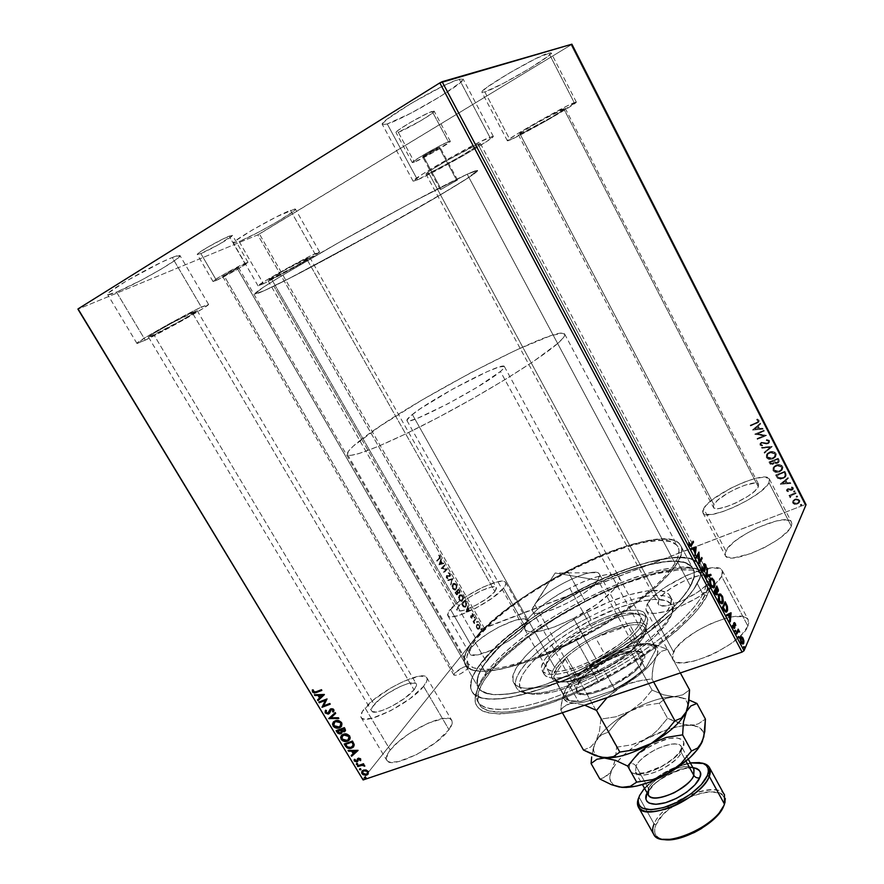 <?xml version="1.0" encoding="UTF-8"?>
<svg xmlns="http://www.w3.org/2000/svg" width="884" height="884" viewBox="0 0 884 884"><rect width="100%" height="100%" fill="white"/><g stroke="black" fill="none" stroke-linecap="round" stroke-linejoin="round"><path stroke-width="0.66" stroke-dasharray="4.42 3.31" d="M454.564 673.276L453.923 675.144C457.658 675.763 462.365 673.475 468.034 668.304L237.034 268.029L222.558 276.283L224.094 275.764L454.564 673.276L463.061 667.332L466.763 666.116L468.631 666.481L467.293 669.133L460.929 673.597L456.84 675.277L453.912 675.122L454.564 673.276L224.094 275.764L238.514 267.543L222.569 276.283L238.514 267.543L237.034 268.029L468.034 668.304L468.642 666.481C464.929 665.851 460.233 668.116 454.564 673.276M441.171 189.298L456.719 180.292L439.061 147.363C435.492 148.689 421.856 156.556 422.618 156.855L423.558 156.623L441.171 189.298L440.586 189.552L457.547 179.982L441.171 189.298L423.558 156.623L422.64 156.866L430.663 151.65L439.934 147.142L423.558 156.623C427.204 155.252 440.652 147.484 439.945 147.153L439.061 147.363L456.719 180.292L457.558 179.993L441.171 189.298M216.436 280.339L213.011 281.488C211.585 281.068 235.917 267.211 244.835 263.377L229.177 236.161C220.028 239.674 195.651 253.697 197.298 254.493L200.867 253.553L216.436 280.339L200.867 253.553L219.133 244.338L232.492 235.343L224.094 238.426L207.32 247.398L198.248 253.321L197.32 254.515L200.867 253.553C210.282 249.84 233.928 236.216 232.481 235.332L229.177 236.161L244.835 263.377L248.017 262.338C249.244 262.868 225.63 276.327 216.436 280.339L213.53 281.477L214.038 280.46L226.459 272.88L248.017 262.349L237.719 269.145L216.436 280.339M414.397 162.092L412.287 162.612C410.53 162.015 440.685 144.6 448.42 141.772L432.188 111.406C424.187 113.804 393.999 131.506 396.032 132.589L398.253 132.257L414.397 162.092L398.253 132.257L420.298 121.042L431.679 113.705L434.143 111.119L427.569 113.307L409.734 122.799L398.264 130.224L396.098 132.246L398.253 132.257C406.629 129.572 435.889 112.412 434.177 111.163L432.188 111.406L448.42 141.772L450.299 141.341C451.757 142.114 422.508 158.998 414.397 162.092L436.232 150.711L450.276 141.318L440.829 145.341L426.187 153.341L413.171 161.606L412.353 162.667L414.397 162.092M702.868 594.136C689.73 620.767 630.723 665.022 572.71 689.951C514.621 715.09 474.189 714.769 476.277 694.26C476.741 688.304 479.99 681.288 486.012 673.232L485.106 676.448C478.94 684.713 475.614 691.918 475.117 698.062C472.918 719.189 514.256 719.764 573.804 694.051C633.298 668.558 693.73 623.098 706.99 595.783L702.868 594.136L697.244 583.573C684.658 607.96 633.088 647.828 578.545 673.597C523.969 699.509 479.415 705.697 472.023 691.62C468.586 684.923 471.415 675.608 480.52 663.685L486.012 673.232C477.006 685.299 474.277 694.758 477.824 701.631C485.427 716.084 530.135 710.305 584.667 684.536C639.165 658.9 690.514 618.866 702.868 594.136C706.835 586.335 707.609 580.158 705.178 575.606C688.017 541.395 526.113 615.96 486.012 673.232L480.52 663.685C521.107 607.065 683.056 532.069 699.752 565.384C702.117 569.815 701.277 575.882 697.244 583.573L702.868 594.136L706.99 595.783L698.581 608.446L692.581 615.419L677.255 630.281L657.961 645.784L635.552 661.188L611.076 675.719L573.197 694.316L548.997 703.697L526.986 710.184L517.118 712.261L500.145 714.051L487.327 712.758L482.598 711.012L479.017 708.581L476.587 705.509L475.305 701.841L475.15 697.631L478.089 687.796L485.106 676.448L502.278 657.597L517.427 644.436L544.334 624.855L564.235 612.435L595.551 595.683L616.535 586.214L646.624 575.329L673.166 569.219L687.818 568.158L699.31 569.694L703.675 571.462L707.045 573.904L709.344 577.02L710.526 580.788L710.548 585.186L706.99 595.783C712.791 583.871 711.653 575.749 703.587 571.418C668.58 551.207 523.284 622.502 485.106 676.448L486.012 673.232C523.317 620.612 665.873 550.655 699.752 570.39C707.565 574.611 708.603 582.523 702.868 594.136M510.079 139.992L507.383 140.81C504.256 140.534 563.009 106.909 574.213 102.621L548.776 52.996C536.787 55.946 477.968 90.566 481.879 92.279L484.841 91.925L510.079 139.992L508.09 140.755L507.372 140.788L507.969 140.081L517.372 133.827L542.356 119.252L567.064 105.992L576.269 102.201L547.682 120.025L510.079 139.992L484.841 91.925L503.548 83.262L529.394 68.665L548.157 56.145L550.279 54.267L551.108 53.084L550.61 52.653L536.036 58.488L509.361 73.007L487.172 87.173L482.321 91.262L481.857 92.234L484.841 91.925C498.167 87.991 553.903 55.195 551.097 52.852L548.776 52.996L574.213 102.621L576.302 102.058C578.357 102.953 522.643 134.821 510.079 139.992M145.241 340.152L136.943 343.434C134.158 343.103 182.623 315.754 201.342 307.124L172.258 257.487C152.689 264.99 104.047 292.891 107.627 294.516C108.146 295.134 111.108 294.328 116.522 292.107L145.241 340.152L137.153 343.5L145.031 337.721L169.927 323.433L196.513 309.455L208.48 304.328L203.629 308.096L188.8 316.936L145.241 340.152L116.522 292.107L140.744 280.493L160.789 269.366L175.463 260.018L179.927 255.487L172.258 257.487L161.286 262.36L126.279 281.024L108.831 292.692L107.903 294.692L116.522 292.107C137.097 283.852 182.778 257.587 179.982 255.564C179.574 254.968 176.999 255.609 172.258 257.487L201.342 307.124L208.525 304.361C210.558 305.102 164.999 330.837 145.241 340.152M263.41 283.742L258.051 285.863C255.642 285.698 300.35 260.426 314.925 253.719L290.46 210.337C275.244 216.127 230.426 241.918 233.442 243.111L239.188 241.564L263.41 283.742L258.714 285.775L266.946 279.852L289.212 267.145L311.201 255.531L319.544 252.039L300.063 264.139L263.41 283.742L239.188 241.564L258.868 232.028L276.349 222.326L292.936 211.74L294.77 210.204L294.958 208.956L276.394 216.878L252.106 230.127L235.431 240.868L233.442 243.089L239.188 241.564C255.255 235.155 297.786 210.646 295.433 209.099L290.46 210.337L314.925 253.719L319.555 251.951C321.323 252.459 278.869 276.471 263.41 283.742M417.524 179.817L413.115 181.154C409.314 180.568 474.642 143.12 489.858 137.23L459.249 79.24C442.939 83.361 377.49 122.025 382.374 124.522L387.236 123.959L417.524 179.817L413.248 181.231L422.718 174.026L450.939 157.374L480.62 141.528L493.283 136.324L487.084 141.241L462.73 155.96L417.524 179.817L387.236 123.959L410.552 113.362L440.475 96.4L460.719 82.289L463.072 79.03L461.934 78.687L455.094 80.687L443.028 86.068L411.403 103.229L386.927 119.373L382.463 123.771L382.562 124.71L387.236 123.959C405.237 118.533 466.575 82.289 463.061 79.007L459.249 79.24L489.858 137.23L493.283 136.313C495.758 137.661 434.475 172.789 417.524 179.817M768.981 482.62C763.433 496.432 705.333 522.764 702.879 512.819L703.62 508.598L725.83 550.898L725.3 555.483C728.361 566.522 786.362 540.975 791.302 526.157L768.981 482.62L791.302 526.157L789.434 529.207L782.086 536.378L776.881 540.201L764.472 547.539L751.091 553.483L733.941 557.815L727.035 557.053L725.366 555.605L724.968 553.528L727.908 547.837L735.311 540.875L746.03 533.66L758.538 527.184L776.76 520.864L785.986 519.836L791.125 521.671L791.865 523.604L791.302 526.157L791.523 522.256C787.6 511.571 732.317 535.925 725.83 550.898L703.62 508.598C710.703 494.565 766.041 469.47 769.389 479.04L768.981 482.62L767.003 485.504L759.455 492.432L748.162 499.957L734.924 506.83L721.919 511.947L711.233 514.51L704.504 514.157L702.946 512.919L702.647 511.04L705.808 505.692L713.388 498.952L730.427 488.377L743.19 482.487L754.98 478.531L764.074 477.117L769.025 478.52L769.655 480.255L768.981 482.62M423.58 686.327C410.994 703.034 364.031 726.35 361.114 717.465C360.031 715.432 361.346 712.25 365.07 707.918L390.242 750.041C386.695 754.582 385.534 757.986 386.761 760.262C390.286 770.119 437.072 747.245 448.995 729.687L423.58 686.327L448.995 729.687L435.702 742.483L416.53 754.593L398.341 761.643L390.065 762.218L387.612 761.212L386.396 759.389L387.756 753.687L390.242 750.041L398.297 741.864L409.369 733.499L428.044 723.189L443.967 718.361L450.409 719.101L451.945 720.703L452.232 723.046L448.995 729.687C452 725.565 452.939 722.471 451.801 720.427C447.768 710.902 403.424 732.372 390.242 750.041L365.07 707.918C378.882 691.056 423.359 669.155 426.806 677.685C427.812 679.509 426.74 682.393 423.58 686.327L409.911 698.725L390.518 710.791L372.363 718.162L364.241 719.101L361.899 718.294L360.805 716.692L362.44 711.388L373.379 700.006L390.861 687.94L403.435 681.409L419.259 676.183L425.524 676.547L426.939 677.929L427.094 680.072L423.58 686.327M503.537 588.147C493.626 601.451 449.834 622.911 447.79 615.573C447.083 614.236 447.956 612.126 450.409 609.275L472.012 646.867C469.658 649.862 468.885 652.116 469.691 653.63C472.211 661.773 515.891 640.745 525.284 626.723L503.537 588.147L525.284 626.723L518.908 633.309L509.25 640.524L492.068 650.016L477.172 654.945L471.161 654.801L469.724 653.685L469.393 651.939L472.012 646.867L478.531 640.381L487.924 633.452L498.83 627.065L514.598 620.457L522.499 618.977L526.864 620.203L527.45 621.806L525.284 626.723L527.14 620.601C524.135 612.734 482.432 632.712 472.012 646.867L450.409 609.275C461.326 595.794 503.129 575.407 505.67 582.457C506.322 583.672 505.604 585.573 503.537 588.147L492.366 598.015L475.658 608.291L459.337 615.286L451.602 616.844L447.823 615.629L448.464 611.894L457.116 603.01L466.664 596.192L483.194 587.053L497.692 581.76L503.814 581.318L505.405 582.103L505.902 583.539L503.537 588.147M712.073 587.241C691.62 605.33 649.298 619.96 646.237 610.513L647.375 603.761L673.486 651.917L672.691 659.232C677.232 673.42 741.234 645.563 747.93 626.115L721.653 576.346L713.797 585.738M467.205 174.225C446.674 183.54 390.816 213.177 339.555 242.128C288.206 271.112 253.388 292.615 254.89 293.941C255.631 294.538 261.962 291.93 273.885 286.129L476.111 639.021C467.735 649.563 465.017 657.674 467.923 663.376C474.288 675.553 514.864 668.956 564.854 645.022C614.8 621.198 662.668 585.12 675.056 563.285L467.205 174.225L675.056 563.285L677.442 558.511L679 550.522L678.194 547.373L676.37 544.809L669.862 541.461L659.895 540.5L646.977 541.848L631.662 545.373L614.524 550.876L586.678 562.334L567.539 571.738L539.373 587.727L521.792 599.208L505.792 610.943L491.891 622.579L476.111 639.021L469.625 648.745L466.818 657.022L467.979 663.464L473.26 667.729L482.642 669.531L488.819 669.442L503.913 667.221L532.267 658.812L565.042 644.933L598.777 626.922L629.817 606.733L654.867 586.578L667.033 574.202L675.056 563.285C679.078 556.279 680.05 550.831 677.973 546.942C663.95 518.068 513.947 588.379 476.111 639.021L273.885 286.129C329.202 259.509 480.498 173.905 477.57 170.513C477.294 169.971 473.835 171.209 467.205 174.225L409.911 203.442L339.743 242.017L280.67 276.372L263.023 287.466L254.879 293.93L263.83 290.858L287.002 279.587L368.948 235.719L449.216 189.629L470.675 176.159L477.526 170.457L467.205 174.225L557.638 343.5C563.097 338.683 565.44 335.555 564.666 334.097C559.992 323.014 409.17 401.866 361.633 439.249L273.885 286.129C329.202 259.509 480.498 173.905 477.57 170.513C477.294 169.971 473.835 171.209 467.205 174.225C446.674 183.54 390.816 213.177 339.555 242.128C288.206 271.112 253.388 292.615 254.89 293.941C255.631 294.538 261.962 291.93 273.885 286.129L361.633 439.249C351.291 447.182 346.572 452.254 347.478 454.486C349.5 459.238 386.949 444.442 437.735 417.712C488.454 391.048 540.754 358.462 557.638 343.5L467.205 174.225L409.911 203.442L339.743 242.017L280.67 276.372L263.023 287.466L254.879 293.93L263.83 290.858L294.538 275.731L388.794 224.635L434.232 198.546L466.531 178.877L477.526 170.457L467.205 174.225M677.752 562.257C665.155 584.6 616.082 621.651 564.799 646.116C513.482 670.702 471.868 677.453 465.349 664.967C462.354 659.099 465.172 650.746 473.813 639.894L486.244 661.564C477.813 672.691 475.205 681.376 478.421 687.608C485.404 700.89 527.339 695.023 578.567 670.724C629.762 646.569 678.348 609.153 690.459 586.081L677.752 562.257L690.459 586.081L694.006 576.479L694.128 572.489L693.166 569.086L691.189 566.279L688.205 564.091L684.293 562.511L673.895 561.196L660.525 562.279L636.115 568.081L617.817 574.445L588.821 587.109L569.318 597.241L541.229 614.192L516.223 632.281L502.156 644.359L486.244 661.564L479.78 671.84L477.084 680.658L477.238 684.404L478.443 687.641L480.697 690.327L484.012 692.415L493.78 694.658L507.526 694.15L515.77 692.835L544.975 684.669L578.633 670.702L613.176 652.315L644.834 631.496L670.249 610.535L682.492 597.573L690.459 586.081C694.393 578.711 695.222 572.92 692.968 568.688C677.487 537.218 524.135 608.225 486.244 661.564L473.813 639.894C512.753 587.971 666.216 516.035 680.691 545.605C682.813 549.572 681.829 555.119 677.752 562.257L669.553 573.44L657.099 586.147L631.397 606.844L599.529 627.585L564.865 646.082L531.207 660.337L502.112 668.934L493.924 670.415L480.332 671.265L470.741 669.398L467.526 667.497L465.371 665L464.277 661.939L464.222 658.37L467.139 649.873L473.813 639.894L490.012 623.043L504.256 611.131L529.472 593.197L557.693 576.257L577.241 566.058L606.247 553.174L624.502 546.61L648.779 540.4L662.039 538.997L672.282 539.958L676.105 541.351L678.989 543.362L680.879 545.981L681.73 549.196L681.509 553.008L677.752 562.257M477.979 144.225C467.426 148.357 423.48 173.562 425.922 174.037L428.806 173.176L658.978 599.474L658.26 603.96C660.923 612.601 704.139 593.219 709.476 580.843L704.46 571.373L709.476 580.843L709.962 576.832C706.813 568.412 665.232 587.02 658.978 599.474L428.806 173.176C440.155 168.512 482.244 144.39 480.41 143.551L477.979 144.225L689.222 542.632L477.979 144.225L446.265 160.921L429.458 171.131L425.989 174.082L435.226 170.148L459.724 156.866L478.664 145.208L480.41 143.551L477.979 144.225M704.449 571.351L689.222 542.632L704.449 571.351M306.516 258.614C296.505 263.244 266.36 280.283 267.929 280.438L271.487 279.035L458.752 605.949L457.028 610.181C458.464 615.131 488.023 600.667 494.874 591.595L306.516 258.614L494.874 591.595L496.377 587.65C494.708 582.832 466.078 596.811 458.752 605.949L271.487 279.035C281.919 274.15 311.013 257.686 309.743 257.377L284.946 270.018L268.349 280.383L296.538 265.642L309.234 257.918L306.516 258.614M192.16 312.527C179.308 318.472 146.689 336.892 148.501 337.158L154.015 334.992L374.23 704.537C371.766 707.443 370.893 709.576 371.623 710.935C373.656 716.924 405.314 701.233 414.021 689.863L192.16 312.527L414.021 689.863C416.22 687.133 416.983 685.144 416.287 683.885C413.999 678.05 383.501 693.078 374.23 704.537L154.015 334.992C167.341 328.726 198.624 311.058 197.154 310.593L170.899 323.577L154.081 333.213L148.6 336.937L149.551 336.948L183.806 319.113L196.944 310.925L192.16 312.527M563.727 108.732C555.948 111.76 516.344 134.412 518.356 134.677L520.112 134.147L713.863 504.532L713.399 507.328C715.156 514.046 754.361 496.278 758.306 486.863L563.727 108.732L758.306 486.863L758.616 484.355C756.439 477.813 718.515 495.007 713.863 504.532L520.112 134.147C528.522 130.721 566.721 108.865 565.207 108.323L537.483 122.633L522.311 131.705L518.798 134.644L550.168 118.003L563.097 110.08L565.196 108.412L563.727 108.732M804.97 504.665L571.086 44.841L259.432 233.984L484.233 627.872L804.97 504.665L482.752 628.833L257.785 234.857L77.947 309.179L257.785 234.857L482.752 628.833L367.7 773.135L482.752 628.833L484.233 627.872L259.432 233.984L257.785 234.857L571.086 44.841L804.97 504.665L806.053 504.709L804.97 504.665M792.992 500.631L795.014 499.062L797.589 498.786L799.346 499.659L799.932 501.383L797.799 503.836L794.197 504.046L792.572 501.703L792.705 503.062L792.992 500.631L795.014 499.062L799.7 500.189L799.379 502.609L797.512 503.957L794.815 504.223L792.804 502.852L794.716 504.433L797.412 504.167L799.291 502.819L799.7 500.189L795.014 499.062L792.992 500.631M795.733 492.653L796.064 493.327L791.191 495.482L790.362 497.548L789.788 496.686L790.384 495.537L789.401 495.924L789.069 495.25L795.733 492.653L788.97 495.471L795.733 492.653L796.064 493.327L791.589 495.195L790.362 497.548L790.384 495.537L789.401 495.924L789.069 495.25L789.313 496.134L790.384 495.537L789.788 497.338L790.815 497.162L791.589 495.195L795.976 493.537L795.733 492.653M786.583 490.675L786.672 489.482L787.953 488.631L792.252 489.139L791.821 486.83L793.489 488.012L792.219 490.023L788.329 489.316L787.368 490.079L788.561 490.974L788.185 491.592L786.484 490.885L788.097 491.802L786.583 490.675L787.677 488.719L792.429 488.974L792.561 488.101L791.39 487.449L791.821 486.83L793.423 487.846L793.202 489.338L791.069 490.2L787.987 489.404L787.423 490.399L788.561 490.974L788.097 491.802L788.561 490.974L787.324 490.609L787.987 489.404L790.97 490.41L793.103 489.548L793.423 487.846L791.821 486.83L791.302 487.659L792.561 488.101L792.329 489.183L791.092 489.637L787.677 488.719L786.583 490.675M785.887 473.327L785.843 476.476L781.843 478.841L778.097 478.399L775.743 474.929L784.848 471.294L785.887 473.327L784.749 471.492L785.887 473.327L785.622 476.763L783.147 478.443L777.809 478.189L775.743 474.929L784.848 471.294L775.644 475.128L777.699 478.399L783.047 478.642L785.522 476.973L785.887 473.327M778.207 458.243L779.301 461.349L777.566 463.117L774.539 462.675L773.29 464.155L771.124 464.454L769.102 461.934L778.207 458.243L769.003 462.133L778.207 458.243L779.102 460L778.771 462.31L777.566 463.117L774.539 462.675L773.014 464.277L769.743 463.172L769.003 462.133L769.632 463.371L772.914 464.476L774.539 462.675L777.467 463.315L778.671 462.509L779.102 460L778.207 458.243M772.174 446.387L764.572 453.05L764.196 452.321L769.997 447.348L762.008 448.044L761.632 447.304L772.174 446.387L761.522 447.503L772.174 446.387L764.572 453.05L764.196 452.321L769.997 447.348L762.008 448.044L761.632 447.304L761.898 448.232L769.997 447.348L764.196 452.321L764.461 453.249L772.174 446.387M764.317 430.961L757.544 433.79L766.572 435.392L757.477 439.171L757.135 438.497L763.909 435.679L754.881 434.077L763.975 430.276L764.207 431.149L763.975 430.276L764.317 430.961L757.544 433.79L766.572 435.392L757.477 439.171L757.135 438.497L763.909 435.679L754.881 434.077L763.975 430.276L754.881 434.077L763.909 435.679L757.135 438.497L757.367 439.37L766.472 435.591L757.433 433.989L764.317 430.961M756.339 422.574L758.196 421.359L756.715 419.657L757.234 419.005L759.146 420.243L758.715 422.187L750.649 425.801L750.306 425.127L756.339 422.574L750.184 425.314L757.931 421.734L758.207 420.629L756.715 419.657L757.234 419.005L759.146 420.243L758.77 422.143L750.649 425.801L750.184 425.314L750.538 425.989L758.66 422.331L759.146 420.243L757.234 419.005L756.605 419.845L758.207 420.629L757.82 421.922L756.339 422.574M752.682 429.779L760.317 423.104L760.704 423.856L758.24 426L759.511 428.486L762.903 428.176L763.279 428.917L752.627 430.077L760.317 423.104L760.704 423.856L758.24 426L759.511 428.486L762.903 428.176L763.279 428.917L752.627 430.077L763.168 429.105L762.903 428.176L759.4 428.674L758.129 426.187L760.594 424.044L760.317 423.104L752.682 429.779M769.555 440.685L769.423 442.42L767.599 443.713L761.433 443.028L761.002 444.398L762.704 444.995L762.417 445.757L761.058 445.525L759.875 443.812L761.323 442.232L766.671 443.05L768.251 442.541L768.594 441.028L766.362 440.265L766.55 439.525L769.323 440.342L766.439 439.724L769.555 440.685L769.069 442.884L768.03 443.569L761.632 442.928L760.936 444.287L762.704 444.995L762.417 445.757L760.008 444.685L761.323 442.232L766.671 443.05L768.329 442.464L768.594 441.028L766.362 440.265L766.55 439.525L766.262 440.464L768.594 441.028L768.218 442.663L766.561 443.238L761.323 442.232L759.909 444.884L762.306 445.945L762.704 444.995L760.826 444.486L761.632 442.928L767.931 443.768L768.969 443.083L769.555 440.685M769.555 451.967L772.174 451.437L774.815 452.111L776.318 454.254L775.677 456.663L772.108 459.028L767.666 458.586L766.174 455.58L767.124 453.647L769.555 451.967L767.135 453.713L766.34 457.47L767.246 453.514L769.555 451.967C772.13 450.884 774.285 451.359 776.03 453.426L775.235 457.227L772.959 458.741C770.362 459.846 768.185 459.349 766.439 457.271L766.34 457.47C768.074 459.547 770.251 460.045 772.848 458.94L775.124 457.426L775.931 453.614C774.185 451.558 772.019 451.072 769.445 452.166L769.555 451.967M776.207 465.017L778.826 464.498L781.467 465.183L782.97 467.316L782.329 469.713L778.749 472.056L774.307 471.603L772.925 469.879L773.058 467.802L776.207 465.017L773.699 466.863L772.992 470.487L773.809 466.653L776.207 465.017C778.782 463.945 780.948 464.443 782.683 466.487L781.986 470.155L779.6 471.769C777.003 472.852 774.826 472.354 773.091 470.277L772.992 470.487C774.727 472.564 776.892 473.062 779.5 471.968L781.887 470.354L782.583 466.697C780.848 464.641 778.682 464.155 776.108 465.227L776.207 465.017M780.362 483.968L788.053 477.57L788.418 478.299L785.953 480.355L787.202 482.808L790.583 482.542L790.959 483.283L780.318 484.288L788.053 477.57L788.418 478.299L785.953 480.355L787.202 482.808L790.583 482.542L790.959 483.283L780.318 484.288L790.86 483.482L790.583 482.542L787.103 483.018L785.854 480.564L788.318 478.509L788.053 477.57L780.362 483.968M794.009 490.786L795.003 491.57L793.721 491.858L794.009 490.786L793.434 491.858L794.009 490.786L794.959 491.637L793.434 491.858L794.473 492.112L795.048 491.051L794.009 490.786M796.617 495.913L797.611 496.697L796.329 496.985L796.617 495.913L796.042 496.985L796.617 495.913L797.578 496.753L796.042 496.985L797.092 497.239L797.666 496.178L796.617 495.913M800.86 504.256L801.91 504.521L801.147 505.438L800.429 504.587L800.296 505.317L800.86 504.256L801.91 504.521L801.434 505.372L800.385 505.107L801.335 505.582L801.91 504.521L800.86 504.256M362.617 779.511L367.7 773.135L362.617 779.511M476.244 626.192L476.984 624.369L478.542 624.424L479.614 626.281L479.183 628.844L477.537 629.132L476.332 627.22L476.653 626.038L477.15 628.093L476.244 626.192L477.117 624.27L479.194 625.209L479.183 628.844L478.023 629.32L476.741 628.248L478.023 629.32L479.592 628.69L479.592 625.054L477.526 624.115L476.244 626.192M475.404 618.701L474.056 621.64L474.222 623.596L473.017 621.618L475.813 618.546L473.017 621.618L475.404 618.701L474.167 621.353L474.222 623.596L473.017 621.618L473.349 622.192L474.111 621.607L473.89 623.253L474.631 623.441L474.167 621.353L476.144 619.131L475.404 618.701M470.675 617.629L470.774 615.662L472.885 615.794L472.089 613.728L473.095 614.535L473.294 616.236L472.62 616.844L470.984 616.358L471.658 618.347L470.675 617.629L472.067 618.181L470.675 617.629L470.664 615.761L472.785 615.993L472.089 613.728L473.095 614.535L473.095 616.59L471.073 616.292L470.984 617.308L471.658 618.347L472.078 617.596L470.984 617.308L470.984 616.358L473.504 616.435L473.493 614.369L472.487 613.573L472.056 614.325L473.161 614.667L473.183 615.839L470.664 615.761L470.675 617.629M465.846 601.971L466.476 605.695L465.382 607.231L464.078 607.418L461.503 604.104L464.84 600.214L466.244 601.805L465.238 600.048L465.89 606.778L463.315 606.921L461.503 604.104L465.238 600.048L461.503 604.104L463.315 606.921L465.78 607.076L465.846 601.971M458.387 588.921L459.614 592.832L458.641 593.628L457.779 593.109L457.569 594.523L456.619 594.91L455.017 592.766L458.387 588.921L455.017 592.766L458.387 588.921L459.326 593.33L457.779 593.109L457.271 594.821L455.017 592.766L457.47 594.645L457.779 593.109L459.735 593.164L459.658 590.28L458.387 588.921M452.531 578.666L450.575 585.009L451.735 579.628L448.077 580.644L447.713 580.003L452.939 578.501L447.713 580.003L452.531 578.666L450.575 585.009L451.735 579.628L448.077 580.644L447.713 580.003L448.077 580.644L452.144 579.462L450.575 585.009L452.531 578.666M444.917 565.34L442.343 568.103L447.105 569.174L443.657 572.909L443.315 572.324L445.89 569.528L441.116 568.467L444.575 564.754L445.326 565.174L444.983 564.578L442.343 568.103L447.105 569.174L443.657 572.909L443.315 572.324L445.89 569.528L441.116 568.467L444.983 564.578L441.116 568.467L446.298 569.362L443.315 572.324L444.055 572.744L447.503 568.998L442.343 568.103L444.917 565.34M438.972 558.213L439.536 556.765L438.53 555.042L439.768 556.069L440.033 557.793L436.983 561.252L436.641 560.666L439.381 558.036L436.641 560.666L438.972 558.213L439.403 556.445L438.53 555.042L439.768 556.069L439.348 558.765L436.983 561.252L436.641 560.666L437.392 561.086L439.757 558.589L440.166 555.903L438.53 555.042L439.812 556.268L438.972 558.213M438.961 564.721L441.039 558.555L440.74 561.163L441.978 563.329L443.536 562.931L443.901 563.572L439.017 564.821L441.039 558.555L440.74 561.163L441.978 563.329L443.536 562.931L443.901 563.572L439.017 564.821L444.309 563.406L443.945 562.765L441.978 563.329L440.74 561.163L441.447 558.39L438.961 564.721M449.857 573.738L449.68 576.512L446.542 576.18L446.674 577.429L447.647 577.882L447.702 578.567L446.984 578.434L446.155 575.65L449.415 575.86L449.58 574.28L448.122 572.832L450.254 573.561L448.122 572.832L449.857 573.738L449.846 576.357L446.608 576.081L447.702 578.567L446.265 577.727L446.287 575.473L449.514 575.782L449.481 574.07L448.122 572.832L449.879 573.904L449.801 575.705L446.287 575.473L446.265 577.727L448.1 578.401L446.619 577.329L446.608 576.081L450.089 576.346L449.857 573.738M452.696 583.771L454.254 583.186L456.144 584.733L456.708 588.28L455.337 590.192L452.984 589.341L451.89 586.114L453.094 583.606L452.553 588.711L452.696 583.771L456.144 584.733L456.034 589.661L452.553 588.711L456.011 589.882L456.542 584.578L453.503 583.252L452.696 583.771M459.172 595.12L461.105 594.612L462.597 596.037L463.172 599.584L461.813 601.529L459.481 600.7L458.387 597.474L459.581 594.954L459.05 600.07L459.172 595.12L462.597 596.037L462.509 600.987L459.05 600.07L462.454 601.231L462.995 595.871L460.012 594.567L459.172 595.12M466.023 612.004L467.945 605.639L467.691 608.314L468.907 610.435L470.398 609.949L470.763 610.59L466.078 612.104L467.945 605.639L467.691 608.314L468.907 610.435L470.398 609.949L470.763 610.59L466.078 612.104L471.172 610.424L470.807 609.794L468.907 610.435L467.691 608.314L468.343 605.485L466.023 612.004M474.122 617.154L474.763 617.54L474.277 618.137L474.531 616.988L474.133 617.96L474.2 617.076L474.133 617.96L475.084 617.96L475.073 617.143L474.122 617.154M476.664 621.596L477.305 621.982L476.808 622.579L477.073 621.43L476.664 622.402L476.741 621.518L477.216 622.557L476.664 622.402L477.625 622.402L477.614 621.585L476.664 621.596M480.797 628.822L481.426 629.209L480.94 629.817L481.194 628.668L480.797 629.64L480.874 628.745L480.797 629.64L481.747 629.629L481.747 628.811L480.797 628.822M571.893 44.2L571.086 44.841L571.893 44.2M747.93 626.115L741.742 634.601L730.527 643.939L716.029 652.591L708.294 656.193L693.443 661.254L681.398 662.823L677.034 662.226L673.984 660.757L672.37 658.481L672.205 655.486L676.138 647.895L685.045 639.143L697.575 630.491L711.951 623.143L726.151 618.137L732.549 616.767L742.759 616.557L746.162 617.761L748.218 619.806L748.825 622.623L747.93 626.115L748.262 619.872C742.704 606.126 682.194 632.38 673.486 651.917L647.375 603.761C656.878 585.407 717.488 558.29 722.283 570.611L721.653 576.346L747.93 626.115M480.52 663.685L497.46 645.453L512.366 632.668L529.56 619.861L548.456 607.407L568.489 595.661L599.407 580.114L619.717 571.561L639.077 564.821L664.956 558.622L679.188 557.417L690.293 558.743L697.708 562.677L699.885 565.627L700.957 569.208L700.89 573.418L699.653 578.213L693.642 589.44L682.934 602.501L667.818 616.877L648.867 631.905L626.911 646.889L590.645 667.63L565.992 679.31L542.378 688.592L520.93 695.1L502.576 698.603L494.786 699.211L482.332 698.194L474.277 694.349L471.946 691.476L470.73 688.006L471.581 679.509L473.581 674.591L480.52 663.685M647.375 603.761L654.215 595.794L665.354 587.12L686.503 575.451L700.681 570.136L712.548 567.782L720.327 568.777L722.25 570.545L722.703 573.097L721.653 576.346L719.123 580.18L709.974 588.965L696.658 598.048L681.31 605.938L666.492 611.319L654.602 613.363L650.348 613.043L647.431 611.85L645.961 609.838L645.95 607.098L647.375 603.761M709.476 580.843L709.974 576.865L706.526 574.976L699.741 575.407L685.708 580.092L671.199 588.103L663.586 594.048L658.978 599.474L658.105 603.584L661.177 605.706L667.807 605.485L682.183 600.822L697.277 592.49L705.034 586.335L709.476 580.843M494.874 591.595L496.532 588.435L495.173 586.899L491.029 587.164L481.139 590.766L469.824 597.02L463.304 601.684L457.448 607.739L457.072 610.247L459.691 611.032L464.951 609.949L475.99 605.209L487.272 598.28L494.874 591.595M414.021 689.863L416.463 685.586L415.469 683.144L408.132 683.531L400.452 686.393L387.568 693.509L379.866 699.145L372.473 706.891L371.424 710.46L372.208 711.532L376.252 712.007L383.07 710.206L391.634 706.382L404.717 698.25L414.021 689.863M758.306 486.863L758.406 484.056L755.102 483.051L745.079 485.128L736.527 488.554L727.908 493.04L717.565 500.333L713.863 504.532L713.465 507.438L714.57 508.267L719.189 508.466L726.46 506.698L735.245 503.228L748.229 496.057L754.737 491.073L758.306 486.863M691.189 544.555L693.122 541.207L691.189 544.555M690.526 546.334L688.89 545.472L689.52 545.229L688.89 545.472L688.139 542.831L688.769 542.588L688.139 542.831L688.802 542.787L689.675 545.494L688.139 542.831L689.233 546.025L690.526 546.334M695.454 548.157L695.1 551.03L695.454 548.157M695.001 551.892L694.515 555.815L695.155 555.572L694.039 554.909L695.012 551.903L694.371 552.146L692.769 549.108L693.399 548.865L691.233 549.627L691.874 549.384L690.758 548.721L691.387 548.478L690.758 548.721L691.399 548.5L690.758 548.721L691.233 549.627L692.769 549.108L694.371 552.146L694.515 555.815L695.001 551.892M694.835 548.4L693.255 548.942L694.481 551.273L695.465 548.157L693.255 548.942L694.481 551.273L694.835 548.4M696.481 558.069L695.399 557.484L698.901 552.113L695.399 557.484L696.481 558.069M698.482 554.301L699.001 561.572L701.741 557.495L699.001 561.572L698.482 554.301M699.211 562.81L698.614 563.539L699.244 563.296L698.614 563.539L697.973 554.489L698.614 563.539L699.211 562.81M696.238 557.616L695.841 558.312L696.238 557.616M702.769 570.202L702.128 570.434L701.465 566.865L702.095 566.633L701.465 566.865L703.001 570.6L701.962 567.274L701.465 566.865L701.509 568.5L702.128 570.434L702.769 570.202M703.553 570.611L704.426 569.429L703.797 569.672L703.52 567.462L704.15 567.23L703.52 567.462L703.244 565.517L703.73 563.992L703.443 570.677M704.935 564.71L705.741 567.959L706.371 567.727L705.222 567.639L705.852 567.395L705.222 567.639L704.824 565.528L705.454 565.296L704.316 564.953L705.741 567.959L704.935 564.71M703.874 565.163L704.327 570.169L703.874 565.163M704.007 571.44L702.128 570.434L704.007 571.44M706.46 576.898L705.83 577.13L706.791 568.445L707.421 568.213L706.791 568.445L706.537 575.926L710.648 574.302L706.537 575.926L706.791 568.445L705.83 577.13L706.46 576.898M706.526 577.02L705.83 577.13L706.526 577.02M710.25 578.821L710.769 578.169L710.25 578.821M712.637 579.385L714.405 585.584L712.637 579.385M713.476 587.915L710.371 585.959L711.001 585.727L710.371 585.959L709.609 579.053L709.2 581.86L710.117 585.473L712.029 587.915L713.476 587.915M710.537 579.296L712.294 579.904L713.598 582.567L713.841 585.484L712.747 587.142M711.609 586.7L710.084 584.081L709.819 580.479L710.637 585.385L711.609 586.7M713.808 586.7L713.189 586.932L714.184 586.202L713.554 586.435L712.957 580.887L713.587 580.655L711.034 579.153M714.128 591.352L716.836 585.993L714.128 591.352M716.836 587.418L717.841 590.446L716.836 587.418M717.543 591.661L716.537 591.65L716.946 593.65L716.537 591.65L717.543 591.661M716.604 594.932L714.637 593.728L715.266 593.495L714.637 593.728L713.499 591.584L715.255 594.678L716.604 594.932M716.162 594.092L716.935 593.661L716.316 593.882L716.106 591.639L716.736 591.407L716.106 591.639L715.443 590.269L716.073 590.037L715.222 589.86L716.316 592.324L716.029 594.159M715.609 594.07L714.305 591.683L715.609 594.07M717.057 590.899L717.83 590.468L717.2 590.7L716.814 588.446L717.443 588.214L716.36 587.595L717.3 589.761L716.946 590.965M716.493 590.855L715.697 589.683L716.493 590.855M718.67 594.711L719.2 594.015L718.67 594.711M721.035 595.241L722.78 601.496L721.035 595.241M721.852 603.805L718.814 601.882L719.454 601.661L718.814 601.882L718.029 594.932L717.642 597.783L718.57 601.396L720.46 603.816L721.852 603.805M718.946 595.153L720.449 595.507L721.852 597.949L722.239 601.319L721.477 602.888M720.029 602.59L718.526 599.993L718.272 596.291L719.079 601.297L720.029 602.59M722.195 602.59L721.565 602.811L722.582 602.048L721.952 602.28L721.333 596.7L721.963 596.479L719.466 595.009M723.874 609.728L723.234 609.949L721.93 607.474L725.189 601.783L721.93 607.474L723.234 609.949L723.874 609.728M725.2 603.208L726.836 606.258L727.101 609.673L725.2 603.208M726.118 612.093L723.234 609.949L724.825 612.104L726.118 612.093M725.819 611.109L726.88 610.291L726.25 610.513L726.173 606.413L726.803 606.181L726.173 606.413L725.013 603.916L725.642 603.684L724.725 603.374L726.56 608.037L725.764 611.153M724.593 610.943L722.714 607.551L724.593 610.943M731.002 612.756L730.372 612.977L731.002 612.756M730.35 614.17L730.085 617.176L730.35 614.17M730.018 617.96L729.665 622.06L730.294 621.839L729.189 621.176L729.83 620.955L729.189 621.176L729.444 618.292L730.074 618.071L729.444 618.292L727.864 615.319L729.444 618.292L729.665 622.06L730.018 617.96M727.046 615.717L725.974 615.12L730.372 612.977L725.974 615.12L727.046 615.717M728.35 615.154L729.521 617.375L729.786 614.38L729.676 617.319L728.35 615.154M734.726 623.607L735.179 625.795L735.808 625.574L734.77 625.673L735.4 625.452L734.77 625.673L734.416 624.203L735.046 623.982L734.107 623.839L735.179 625.795L734.726 623.607M733.797 623.883L734.206 627.342L733.797 623.883M733.477 627.651L732.394 625.607L732.361 627.198L733.179 628.502L733.996 628.391L732.604 627.75L733.245 627.529L732.604 627.75L731.974 625.518L732.604 625.297L731.974 625.518L732.626 625.518L733.322 627.684M733.621 627.485L734.328 626.679L733.698 626.9L733.433 625.607L734.063 625.386L733.433 625.607L733.156 624.071L733.974 622.889L733.355 623.087L733.554 627.585M735.156 630.27L734.527 630.491L735.156 630.27M735.3 631.397L734.67 631.64L735.311 631.419L734.67 631.64L734.527 630.491L734.759 631.784L735.3 631.397M736.35 633.242L738.184 629.11L736.35 633.242M738.56 631.165L739.024 632.226L739.654 632.005L738.626 632.281L739.256 632.06L738.626 632.281L739.101 631.629L738.007 631.397L739.024 632.226L738.56 631.165M736.482 633.508L736.14 634.281L736.781 634.06L735.709 633.463L736.14 634.281L736.482 633.508M738.46 636.502L737.831 636.723L738.46 636.502M738.593 637.629L737.974 637.872L738.615 637.651L737.974 637.872L737.831 636.723L738.063 638.016L738.593 637.629M742.03 637.751L743.322 642.392L742.03 637.751M742.748 644.038L740.56 642.745L741.201 642.524L740.56 642.745L739.919 637.618L740.494 636.955L739.687 638.524L740.052 641.552L741.344 643.839L742.748 644.038M740.814 637.894L742.648 640.06L742.14 643.276M741.61 643.209L740.339 641.088L740.306 638.546L741.61 643.209M742.35 643.165L743.267 642.524L742.637 642.734L742.217 638.922L742.847 638.701L741.046 637.861M743.831 646.635L743.201 646.845L743.831 646.635M743.963 647.74L743.356 648.005L743.985 647.784L743.356 648.005L743.201 646.845L743.521 648.248L743.963 647.74M437.05 560.489L439.956 557.185L438.939 554.876L440.232 556.014L440.398 557.727L437.392 561.086L437.05 560.489M439.425 564.644L444.309 563.406L443.945 562.765L442.387 563.152L441.149 560.997L441.447 558.39L439.425 564.644M440.243 563.694L440.939 561.627L441.878 563.285L439.834 563.87L441.878 563.285L440.243 563.694L440.939 561.627L441.878 563.285L440.939 561.627L440.243 563.694M444.983 564.578L441.525 568.301L446.298 569.362L443.724 572.147L444.055 572.744L447.503 568.998L442.751 567.937L445.326 565.174L444.983 564.578M448.531 572.666L450.166 573.407L450.597 575.451L449.879 576.445L447.017 575.915L447.934 578.39L446.586 577.396L446.564 575.484L449.591 575.782L450.155 574.909L448.531 572.666M448.122 579.838L448.486 580.479L452.144 579.462L450.984 584.843L452.939 578.501L448.122 579.838M452.951 588.545L452.586 584.457L453.801 583.097L455.138 583.175L456.884 585.296L456.951 588.656L454.862 590.125L452.951 588.545M456.1 588.91L456.464 585.528L455.459 584.07L453.989 583.783L452.884 585.307L453.172 587.882L454.619 589.352L456.1 588.91L452.917 588.335L455.348 589.385L456.1 588.91L456.188 584.943L456.1 588.91M455.779 585.109L453.028 584.368L453.757 583.915L456.188 584.943L454.277 583.882L453.149 584.236L452.917 588.335L453.437 584.202L452.608 585.042L452.641 587.75L454.21 589.518L456.111 588.401L455.779 585.109M455.415 592.6L458.796 588.755L460.078 591.341L459.735 593.164L458.188 592.943L457.271 594.788L455.415 592.6M457.702 591.462L458.586 592.634L459.514 592.413L458.785 589.739L457.127 591.33L458.277 592.346L457.702 591.462M456.453 593.396L457.039 594.048L457.746 593.529L457.183 591.551L456.453 593.396L455.691 592.954L457.547 593.882L456.453 593.396M457.15 594.048L457.183 591.551L455.691 592.954L457.183 591.551L455.691 592.954L457.15 594.048M457.868 592.512L459.404 592.578L457.868 592.512L458.995 592.744L459.161 590.401L459.404 592.578L458.785 589.739L459.161 590.401L458.376 589.904L457.127 591.33L458.785 589.739L457.127 591.33L457.868 592.512M459.459 599.904L458.995 596.026L459.901 594.645L461.371 594.402L463.338 596.601L463.415 599.971L461.802 601.474L459.459 599.904M462.575 600.236L462.796 596.534L460.465 595.12L459.371 596.667L459.669 599.241L461.105 600.7L462.575 600.236L459.404 599.695L461.813 600.722L462.575 600.236L462.652 596.247L462.575 600.236M462.244 596.413L459.514 595.706L460.266 595.23L462.652 596.247L460.741 595.208L459.636 595.573L459.404 599.695L459.912 595.54L459.094 596.391L459.139 599.109L460.697 600.866L462.575 599.717L462.244 596.413M465.238 600.048L467.039 604.656L466.288 606.612L464.84 607.33L461.912 603.938L465.238 600.048M462.586 604.126L464.476 606.523L465.956 606.026L466.531 603.882L465.238 601.032L462.586 604.126M462.398 604.678L463.459 606.247L462.807 604.512L463.459 606.247L465.956 606.026L463.459 606.247L465.36 606.391L466.398 603.308L465.956 606.026L465.183 601.816L466.398 603.308L465.238 601.032L465.592 601.65L464.829 601.186L462.398 604.678M466.487 611.938L471.172 610.424L470.807 609.794L469.316 610.269L468.1 608.148L468.343 605.485L466.487 611.938M467.26 610.932L467.901 608.8L468.829 610.424L466.851 611.098L468.829 610.424L467.26 610.932L467.901 608.8L468.829 610.424L467.901 608.8L467.26 610.932M472.067 618.181L470.829 616.137L471.548 615.341L473.249 615.739L472.487 613.573L473.791 615.684L473.161 616.667L471.393 616.203L472.067 618.181M474.531 617.806L474.774 616.888L475.161 617.817L474.531 617.806M473.426 621.452L475.813 618.546L474.465 621.485L474.631 623.441L473.426 621.452M477.073 622.248L477.316 621.33L477.703 622.259L477.073 622.248M477.15 628.093L476.664 625.784L477.658 624.049L479.294 624.601L480.1 627.176L479.084 629.099L477.448 628.524L479.272 628.104L479.658 626.999L479.073 625.076L477.868 624.712L477.338 627.541L478.2 628.436L479.272 628.104L477.029 627.883L478.863 628.259L479.305 625.419L479.272 628.104L478.896 625.574L477.095 625.176L477.769 624.767L479.305 625.419L477.172 625.076L477.15 628.06M481.205 629.485L481.448 628.557L481.824 629.485L481.205 629.485M441.481 563.451L440.53 561.804L439.834 563.87L441.481 563.451M468.421 610.59L467.492 608.954L466.851 611.098L468.421 610.59M750.184 425.314L757.765 421.966L758.096 420.817L756.605 419.845L757.124 419.193L758.969 420.309L759.168 421.491L758.063 422.74L750.538 425.989L750.184 425.314M752.627 430.077L763.168 429.105L762.793 428.364L759.4 428.674L758.129 426.187L760.594 424.044L760.207 423.303L752.627 430.077M754.781 429.105L757.345 426.873L758.317 428.773L754.781 429.105L758.428 428.585L754.781 429.105L757.345 426.873L758.317 428.773L757.455 426.674L754.781 429.105M763.864 430.475L754.77 434.276L763.798 435.867L757.024 438.685L757.367 439.37L766.472 435.591L757.433 433.989L764.207 431.149L763.864 430.475M766.439 439.724L769.345 440.707L768.726 443.304L766.561 444.022L761.853 443.017L760.748 444.276L762.594 445.182L762.306 445.945L760.085 445.16L759.997 443.392L761.588 442.298L766.561 443.238L768.141 442.729L768.483 441.215L766.262 440.464L766.439 439.724M761.522 447.503L761.898 448.232L769.898 447.547L764.085 452.509L764.461 453.249L772.119 446.696L761.522 447.503M766.34 457.47L766.483 454.586L769.865 452.011L773.876 451.923L776.108 454.022L775.577 456.862L772.439 459.094L768.395 459.183L766.34 457.47M772.505 458.266L775.036 456L774.307 453.149L771.157 452.464L767.798 454.232L767.08 455.757L767.467 457.426L771.124 458.652L772.505 458.266L767.389 456.918L772.505 458.266L774.495 456.807L775.091 453.779L774.384 457.006L772.505 458.266M775.091 453.779L769.898 452.641L774.981 453.978L773.434 452.442L769.898 452.641L768.052 453.868L767.279 457.116L767.942 454.067L769.898 452.641L767.909 454.033L767.146 455.901L767.809 457.503L769.467 458.387L773.843 457.382L775.146 455.801L775.091 453.779M769.003 462.133L778.108 458.442L779.235 460.918L777.92 463.106L775.898 463.548L774.428 462.873L771.986 464.719L770.174 464.166L769.003 462.133M774.296 461.216L776.274 462.807L778.229 461.326L777.511 459.503L774.229 460.674L774.948 462.244L774.296 461.216M770.627 463.128L771.456 463.901L773.257 463.382L773.191 461.249L770.273 462.431L772.583 463.802L770.627 463.128M772.693 463.592L773.467 461.393L772.583 463.802L773.688 462.708L773.29 461.05L770.273 462.431L773.29 461.05L770.384 462.233L771.323 463.603L772.693 463.592M775.058 462.045L777.124 462.641L774.948 462.244L777.964 461.934L778.008 460.067L777.865 462.133L777.124 462.641L778.329 461.117L777.611 459.293L777.909 460.277L777.611 459.293L774.229 460.674L777.611 459.293L774.229 460.674L775.058 462.045M772.992 470.487L773.146 467.625L776.528 465.072L780.528 465.006L782.76 467.095L782.218 469.923L779.08 472.122L775.047 472.2L772.992 470.487M779.158 471.305L781.688 469.061L780.959 466.211L777.821 465.525L774.45 467.271L774.019 470.299L777.047 471.724L779.158 471.305L774.03 469.934L779.158 471.305L781.224 469.769L781.743 466.84L781.113 469.968L779.158 471.305M781.743 466.84L776.55 465.691L781.644 467.039L780.086 465.503L776.55 465.691L774.627 466.995L773.931 470.144L774.517 467.194L776.55 465.691L774.561 467.072L773.798 468.929L774.45 470.52L776.108 471.404L780.495 470.421L781.788 468.851L781.743 466.84M784.749 471.492L786.263 475.15L784.893 477.592L780.362 479.216L777.268 477.968L775.644 475.128L784.749 471.492M776.914 475.426L778.384 477.703L780.517 478.432L783.964 477.305L785.213 475.161L784.152 472.542L776.914 475.426L784.252 472.332L776.914 475.426M777.246 475.669L778.384 477.703L777.246 475.669L778.484 477.493L782.804 477.769L778.484 477.493L781.257 478.178L784.738 476.476L785.312 474.951L784.638 476.686L782.705 477.979L785.102 475.912L784.627 473.062L785.301 474.83L784.252 472.332L784.528 473.26L784.252 472.332L777.246 475.669M780.318 484.288L790.86 483.482L790.484 482.752L787.103 483.018L785.854 480.564L788.318 478.509L787.953 477.78L780.318 484.288M782.484 483.36L785.058 481.216L786.02 483.095L782.484 483.36L786.119 482.885L782.484 483.36L785.058 481.216L786.02 483.095L785.158 481.018L782.484 483.36M788.097 491.802L786.417 490.742L787.014 489.239L788.716 488.742L791.644 489.603L792.55 488.697L791.302 487.659L791.721 487.04L793.202 487.858L793.379 489.073L792.119 490.233L787.611 489.769L788.097 491.802M793.434 491.858L793.909 490.996L794.959 491.261L794.473 492.112L793.434 491.858M788.97 495.471L795.633 492.863L795.976 493.537L791.092 495.692L790.274 497.758L789.688 496.907L790.285 495.747L789.313 496.134L788.97 495.471M796.042 496.985L796.517 496.123L797.567 496.388L797.092 497.239L796.042 496.985M792.705 503.062L792.893 500.841L795.224 499.173L798.009 499.117L799.733 500.687L799.379 502.698L797.103 504.278L794.407 504.366L792.705 503.062M797.081 503.504L798.937 501.615L798.119 500.024L795.722 499.803L793.766 501.029L793.644 502.952L796.141 503.747L797.081 503.504L793.622 502.532L797.081 503.504L798.661 502.234L798.882 500.499L798.561 502.443L797.081 503.504M798.882 500.499L795.368 499.736L798.782 500.72L797.766 499.604L795.368 499.736L793.909 500.753L793.523 502.753L793.821 500.963L795.147 499.825L793.456 501.891L795.246 503.526L798.009 502.852L798.882 500.499M800.296 505.317L800.771 504.466L801.821 504.731L801.335 505.582L800.296 505.317M758.428 428.585L757.455 426.674L754.892 428.917L758.428 428.585M786.119 482.885L785.158 481.018L782.583 483.161L786.119 482.885M315.986 691.807L321.699 689.421L322.119 690.128L321.699 689.421L315.986 691.807M312.56 689.918L313.5 689.697L313.301 691.642L316.273 691.509L314.229 691.841L313.5 689.697L312.56 689.918M317.831 699.62L319.853 697.675L317.831 699.62M314.859 694.714L324.594 694.216L314.859 694.714M319.323 695.1L320.505 697.056L322.649 695.034L320.218 697.365L319.323 695.1M319.212 701.918L327.268 698.658L323.643 705.819L330.008 703.211L330.439 703.918L330.008 703.211L323.931 705.509L327.268 698.658L319.212 701.918M328.881 712.603L326.406 712.482L326.704 710.294L325.953 709.885L326.704 710.294L325.931 712.526L328.074 713.278L328.738 712.736M330.185 709.211L331.124 708.515L334.008 709.421L333.688 711.697L334.24 710.062L333.301 708.714L331.467 708.416L330.185 709.211M330.936 709.708L329.522 713.2M329.445 713.266L331.08 709.52M328.793 718.548L335.489 712.305L335.666 713.377L335.489 712.305L328.793 718.548M331.08 717.565L338.605 717.465L339.069 718.228L338.605 717.465L331.08 717.565M341.014 726.759L342.362 724.106L341.567 722.007L337.732 720.206L333.5 721.885L335.423 720.559C337.732 719.653 339.865 720.272 341.832 722.394L341.39 726.427M340.76 725.797L337.975 727.068L335.478 726.549L333.798 724.604L334.251 722.361L334.097 725.267L339.235 726.792L340.605 725.963M336.13 730.67L344.583 727.377L345.335 731.035L345.832 730.007L344.583 727.377L336.13 730.67M342.329 731.256L341.843 733.002L342.329 731.256M341.102 732.505L339.257 732.681L337.666 730.748L341.102 732.505M344.572 730.549L342.815 730.759L341.533 729.333L344.263 730.902M349.092 740.14L350.451 737.51L349.335 735.057L345.103 733.632L341.544 735.333L343.522 733.963C345.821 733.079 347.964 733.698 349.931 735.819L349.512 739.764M340.948 736.505L340.848 737.179M347.313 740.162L344.649 740.328L342.948 739.51L341.81 737.632L342.307 735.786L342.174 738.637L347.313 740.162L348.406 739.588L347.313 740.162M344.583 743.875L352.661 740.781L354.473 744.383L353.711 746.626L354.495 745.013L352.661 740.781L344.583 743.875M352.97 746.107L350.937 747.234L348.716 747.245L345.732 744.085L347.5 746.593L351.379 747.102L352.871 746.218M351.467 755.256L353.501 753.367L351.467 755.256M348.55 750.439L358.285 750.096L348.55 750.439M353.003 750.859L354.164 752.781L356.329 750.847L353.887 753.102L353.003 750.859M360.639 759.002L360.584 760.627L360.639 759.002M358.418 759.102L358.02 761.002L358.628 758.837M357.313 760.417L356.02 760.881L355.379 759.212L354.318 759.345L355.379 759.212L355.048 760.704L357.125 760.682M357.677 758.571L358.539 757.919L360.904 758.671L359.401 757.798L357.677 758.571M356.683 763.5L357.998 764.008L357.479 763.157L356.683 763.5M357.412 765.864L363.667 763.467L364.086 764.152L363.667 763.467L357.412 765.864M363.202 764.461L364.904 765.312L364.749 766.229L364.761 765.102L363.202 764.461M359.843 768.737L361.169 769.246L360.65 768.395L359.843 768.737M366.087 770.019L368.462 771.191L368.175 773.953L368.54 771.334L366.087 770.019M362.274 770.859L363.821 769.754L366.352 769.688L363.821 769.754L362.164 771.058M367.468 773.445L365.578 774.24L363.711 773.787L362.97 771.367L362.993 773.058L366.429 774.075L367.424 773.489M365.004 777.268L366.319 777.776L365.81 776.926L365.004 777.268M598.777 672.304L600.07 673.906C639.11 654.215 671.796 624.922 672.47 610.524C675.056 591.639 633.032 598.026 590.998 620.159L589.562 616.988C632.944 594.114 676.404 587.341 673.807 606.744C673.155 621.54 639.276 651.873 598.777 672.304C645.685 648.723 681.376 613.12 672.868 601.153C666.646 588.722 627.717 597.009 589.562 616.988L586.943 612.258C625.132 592.258 664.017 583.827 670.149 596.092C678.569 607.905 642.756 643.375 595.827 666.989L598.777 672.304L595.827 666.989C555.638 687.807 518.974 694.073 513.759 682.791C505.427 669.42 543.13 634.502 586.943 612.258L589.562 616.988C545.76 639.187 508.167 674.227 516.61 687.774C521.903 699.189 558.622 693.089 598.777 672.304C564.699 689.874 532.035 697.498 520.853 691.531C500.51 682.426 540.257 641.784 589.562 616.988L590.998 620.159L618.999 607.695L638.303 601.728L654.469 599.264L666.094 600.656L670.724 603.783L671.995 605.982L672.315 611.595L671.332 614.966L667.089 622.701L655.199 636.204L637.574 650.856L615.816 665.221L600.07 673.906L576.401 684.592L554.776 691.597L537.251 694.316L532.61 694.238L525.35 692.669L522.787 691.2L519.858 687.001L519.869 681.332L522.709 674.437L528.179 666.613L536.024 658.16L557.472 640.535L570.302 631.961L590.998 620.159C543.229 644.182 504.93 683.597 524.764 692.393C538.897 697.598 563.992 691.432 600.07 673.906L598.777 672.304M573.583 618.391C546.754 631.419 530.466 635.055 524.731 629.298C520.135 622.248 542.986 601.783 569.716 588.114L590.556 625.773C563.926 639.254 541.616 660.304 546.666 668.171C552.82 674.702 569.274 671.575 596.026 658.79L573.583 618.391L554.599 626.889L538.522 631.496L532.411 632.093L527.914 631.552L525.151 629.905L524.422 625.563L529.626 616.988L537.594 609.231L552.301 598.302L565.241 590.512L583.131 581.783L595.694 577.153L606.391 574.611L614.314 574.423L618.734 576.655L619.463 579.451L617.076 585.374L613.198 590.28L596.578 604.446L573.583 618.391L596.026 658.79L618.811 644.834L629.662 635.939L637.154 627.662L639.972 622.877L640.933 618.877L640.049 615.805L635.43 613.164L624.005 613.463L603.949 619.585L586.103 628.148L565.539 641.486L551.041 655.077L547.76 659.906L546.157 664.105L547.13 668.845L550.025 670.779L554.666 671.586L560.876 671.243L577.053 667.055L596.026 658.79C623.773 644.812 645.397 623.574 640.325 616.259C633.508 609.739 616.921 612.91 590.556 625.773L569.716 588.114C596.159 575.031 612.579 571.34 618.977 577.053C623.64 583.584 601.463 604.203 573.583 618.391M592.313 627.894C563.152 642.646 538.688 665.796 544.279 674.547C551.041 681.796 569.108 678.415 598.468 664.425L596.313 660.525C566.931 674.547 548.887 677.984 542.168 670.812C536.621 662.138 561.141 639.066 590.313 624.292L592.313 627.894L577.948 636.082L564.964 645.088L554.379 654.204L549.097 660.005L545.483 665.332L543.715 669.973L543.903 673.741L546.091 676.481L552.986 678.359L563.782 677.354L577.595 673.486L593.153 667.044L608.977 658.635L623.54 649.055L631.85 642.48L641.364 633.021L645.408 627.375L647.674 620.435L646.646 617.065L641.519 614.148L632.601 613.938L620.745 616.347L606.943 621.143L592.313 627.894L590.313 624.292C615.651 611.043 640.988 605.827 644.944 613.85C650.525 621.839 626.822 645.165 596.313 660.525L598.468 664.425C628.977 649.077 652.613 625.695 647 617.618C643 609.518 617.64 614.667 592.313 627.894M579.13 591.982L567.528 570.976C619.441 543.583 672.812 530.068 680.691 545.605C691.421 559.859 641.662 607.242 576.39 640.359L590.125 665.033C655.232 632.215 704.228 583.97 692.968 568.688C684.559 552.146 630.911 564.765 579.13 591.982L598.689 582.468L617.905 574.412L644.812 565.605L667.608 561.439L673.951 561.196L684.338 562.522L691.211 566.301L693.189 569.119L694.128 572.523L693.995 576.523L692.769 581.064L686.99 591.672L682.448 597.628L670.183 610.601L644.745 631.563L624.126 645.596L590.125 665.033L567.02 675.973L544.875 684.702L515.692 692.857L507.46 694.161L493.725 694.647L488.333 693.852L480.675 690.305L478.432 687.619L477.238 684.371L477.957 676.415L482.598 666.812L496.145 650.215L508.941 638.292L532.544 620.104L559.815 602.645L579.13 591.982C519.903 622.192 467.393 669.453 478.421 687.608C485.117 702.371 534.577 693.807 590.125 665.033L576.39 640.359C520.665 669.354 471.548 678.879 465.349 664.967C454.973 647.939 508.178 601.418 567.528 570.976L579.13 591.982M585.23 601.673L578.854 590.114C633.673 561.285 690.758 547.76 699.752 565.384C711.719 581.539 659.807 632.778 590.523 667.685L598.159 681.387C667.332 646.646 718.803 594.899 706.537 578.158C697.222 559.948 639.983 572.942 585.23 601.673C522.632 633.519 467.183 684.083 479.261 704.128C486.62 720.25 539.185 711.841 598.159 681.387L590.523 667.685C531.45 698.272 479.095 707.244 472.023 691.62C460.321 672.227 516.179 622.093 578.854 590.114L585.23 601.673L554.986 618.888L527.339 637.784L504.212 657.121L492.211 669.608L483.537 681.266L478.642 691.675L477.89 700.371L479.161 703.951L481.548 706.946L485.062 709.311L489.692 711.012L502.234 712.261L510.046 711.753L528.444 708.46L538.853 705.664L561.528 697.874L585.794 687.454L622.59 667.917L656.226 645.651L683.111 623.154L695.962 609.209L700.692 602.789L706.603 591.363L707.786 586.457L707.797 582.136L706.681 578.434L704.46 575.374L696.957 571.208L691.796 570.114L678.989 569.86L654.69 574.081L626.17 583.241L605.86 591.683L585.23 601.673M578.854 590.114L548.544 607.352L529.638 619.806L504.665 639.033L491.084 651.652L476.609 669.243L471.592 679.464L470.719 687.973L471.923 691.443L474.255 694.327L482.288 698.183L487.968 699.067L502.499 698.614L511.228 697.255L542.279 688.636L565.882 679.354L602.866 661.133L626.8 646.955L648.779 631.972L675.829 609.629L688.813 595.838L693.597 589.495L699.642 578.258L700.879 573.462L700.957 569.241L699.896 565.649L697.741 562.699L690.338 558.754L685.222 557.76L672.492 557.705L648.281 562.18L619.806 571.528L599.507 580.07L578.854 590.114M586.943 612.258L608.767 602.115L629.43 594.766L647.375 590.844L661.099 590.788L667.232 593.009L669.265 594.788L671.122 599.661L670.879 602.722L669.862 606.17L665.431 614.093L657.928 623.132L641.441 638.016L627.607 648.171L604.059 662.613L579.329 674.79L563.451 681.023L542.29 686.923L526.024 688.316L521.936 687.774L515.958 685.266L513.018 681L513.107 675.199L516.123 668.138L525.649 655.829L534.919 646.922L552.268 633.287L565.539 624.447L586.943 612.258M567.528 570.976L538.721 587.33L520.72 599.076L504.322 611.076L483.924 628.8L470.067 645L465.205 654.293L464.266 661.906L465.36 664.967L467.492 667.475L474.973 670.658L480.277 671.265L486.587 671.199L502.024 668.956L531.107 660.37L553.24 651.442L587.993 634.171L610.535 620.877L631.309 606.91L657.033 586.214L669.508 573.495L674.161 567.683L680.172 557.406L681.498 553.041L681.73 549.229L680.89 546.003L679.011 543.384L676.138 541.362L672.315 539.969L667.619 539.174L655.806 539.406L633.154 544.003L606.325 553.141L567.528 570.976M596.313 660.525L585.694 665.564L570.567 671.221L557.649 674.194L548.08 674.26L542.632 671.509L541.627 666.271L545.008 659.077L552.334 650.569L562.942 641.475L575.948 632.48L590.313 624.292L604.954 617.518L618.745 612.7L630.59 610.247L639.486 610.424L643.364 612.048L645.364 614.833L645.618 616.645L644.591 621.021L641.53 626.27L636.524 632.215L625.728 641.872L616.767 648.425L596.313 660.525M642.204 660.823C632.723 680.47 572.633 704.857 576.688 687.785L576.324 688.89C572.147 706.404 633.706 681.454 643.386 661.309L642.204 660.823L598.004 580.18C588.567 595.783 535.417 620.944 532.665 611.308C531.859 609.761 532.544 607.518 534.721 604.59L578.611 682.901C576.644 686.117 576.158 688.68 577.175 690.592C581.075 702.205 633.961 678.194 642.204 660.823L643.165 654.016C638.579 642.745 588.324 665.442 578.611 682.901L534.721 604.59L532.544 608.535C525.858 624.325 586.943 598.17 598.004 580.18L555.141 573.02L534.721 604.59L555.141 573.02L598.004 580.18C600.667 576.136 600.413 573.639 597.23 572.677C586.932 568.898 544.378 590.678 534.721 604.59C545.605 588.777 596.037 564.998 599.518 574.257L598.004 580.18L642.204 660.823L643.386 661.309L644.712 657.961L644.712 655.21L643.397 653.166L637.143 651.409L632.48 651.751L620.977 654.735L608.015 660.359L589.86 671.906L581.12 680.094L576.666 687.299L576.313 690.183L577.274 692.426L579.528 693.929L583.009 694.625L593.109 693.465L612.955 685.818L631.983 673.63L636.9 669.298L643.386 661.309C645.696 656.945 645.298 653.961 642.182 652.381C631.441 646.027 587.263 667.917 578.291 683.885L578.611 682.901C587.374 667.309 630.579 645.906 641.044 652.116C644.082 653.652 644.469 656.558 642.204 660.823M595.518 637.64C584.247 643.596 574.589 650.105 566.556 657.177L556.577 668.149L554.688 667.365C570.666 640.723 650.105 607.529 646.381 629.817L643.762 637.077L645.74 631.695L645.419 628.822C643.762 625.11 638.613 623.883 629.994 625.121C619.938 626.767 608.446 630.933 595.518 637.64L613.839 629.474L629.994 625.121L595.518 637.64L605.75 656.127L608.015 656.182L638.756 645.309L640.27 643.906L629.994 625.121L595.518 637.64L605.75 656.127C594.501 662.05 584.91 668.591 576.943 675.741L566.556 657.177L553.66 676.812L554.158 672.879L558.467 665.553L566.556 657.177L553.66 676.812L556.887 680.945L567.418 681.929L603.595 669.298L584.015 677.862L567.418 681.929C577.506 680.702 589.562 676.492 603.595 669.298C615.816 662.845 626.027 655.862 634.237 648.348L645.419 628.822L645.618 632.48L643.762 637.077L634.237 648.348L643.762 637.077L644.359 635.353C646.502 631.541 646.977 628.524 645.784 626.292C639.486 611.198 569.197 643.287 554.688 667.365L412.342 414.486C432.353 398.154 503.339 361.048 504.377 366.551C504.753 367.28 503.438 368.915 500.421 371.457L644.359 635.353L500.421 371.457L503.372 368.683L504.267 366.407L499.029 367.015L487.493 371.512L453.348 388.739L420.486 408.607L410.375 416.088L406.872 420.32L407.889 420.95L410.784 420.519L418.452 417.867L448.011 403.745L477.095 387.269L500.421 371.457C483.095 386.772 406.32 426.972 406.938 420.563C406.541 419.668 408.331 417.646 412.342 414.486L554.688 667.365C551.693 671.906 550.887 675.498 552.279 678.127C557.185 693.94 632.756 659.199 644.359 635.353C634.071 656.569 568.279 689.63 554.953 680.503C550.599 678.161 550.511 673.774 554.688 667.365L556.577 668.149L553.66 676.812L564.368 695.796L565.495 695.41L576.677 677.531L576.943 675.741L566.556 657.177C574.589 650.105 584.247 643.596 595.518 637.64M557.638 343.5L533.417 361.468L505.725 379.17L472.719 398.585L437.923 417.613L405.17 434.166L377.866 446.542L358.572 453.691L350.882 455.337L347.489 454.52L348.34 451.415L353.169 446.221L380.12 426.132L422.077 399.977L470.41 372.949L516.201 350.02L550.456 335.832L561.893 333.191L564.732 334.262L563.373 337.71L557.638 343.5M634.237 648.348L645.419 628.822L655.906 648.071L655.729 649.884L646.06 667.685L645.033 668.05L634.237 648.348C626.027 655.862 615.816 662.845 603.595 669.298L614.579 689.078L612.999 690.526L580.744 701.476L578.357 701.388L567.418 681.929L603.595 669.298L614.579 689.078C626.767 682.658 636.922 675.652 645.033 668.05L634.237 648.348M565.495 695.41L576.677 677.531L590.844 666.304L608.015 656.182L638.756 645.309L645.254 644.734L650.403 645.32L653.961 647.055L655.729 649.884L646.06 667.685L631.386 679.652L612.999 690.526L580.744 701.476L571.771 701.377L567.882 699.808L565.495 695.41L569.174 700.559L580.744 701.476L578.357 701.388L567.418 681.929C560.368 682.625 555.981 681.52 554.268 678.614L565.02 697.675C566.81 700.725 571.252 701.962 578.357 701.388L568.025 700.294L564.368 695.796L565.495 695.41M629.994 625.121C638.115 623.938 643.165 624.977 645.154 628.237L655.619 647.453C653.552 644.038 648.436 642.856 640.27 643.906L629.994 625.121M576.943 675.741C584.91 668.591 594.501 662.05 605.75 656.127L608.015 656.182C595.573 662.558 585.131 669.674 576.677 677.531L576.943 675.741M645.033 668.05C636.922 675.652 626.767 682.658 614.579 689.078L612.999 690.526C626.48 683.63 637.508 676.017 646.06 667.685L645.033 668.05M640.27 643.906C648.933 642.801 654.149 644.193 655.906 648.071L655.729 649.884C654.27 645.342 648.602 643.817 638.756 645.309L640.27 643.906M639.021 797.048L639.585 795.512L639.021 797.048C646.226 780.152 684.216 759.466 701.587 763.002C684.216 759.466 646.226 780.152 639.021 797.048L654.094 823.921C664.293 797.224 732.051 775.445 725.123 801.843L724.471 803.49C731.19 777.964 665.774 798.948 655.972 824.739L654.094 823.921L639.021 797.048L638.646 797.898L639.021 797.048M644.502 788.23C657.121 775.003 672.381 766.55 690.293 762.848L675.608 767.047L662.348 773.688L650.657 782.119L644.502 788.23M724.449 795.003C717.278 778.859 662.602 801.644 654.094 823.921L655.972 824.739C653.099 831.645 654.724 836.319 660.856 838.75L662.79 839.292L658.856 837.855L656.16 835.568L654.768 832.54L654.712 828.872L655.972 824.739L662.149 815.678L666.812 811.081L678.404 802.606L691.608 796.031L704.581 792.296L710.393 791.688L719.565 793.136L722.571 795.18L724.327 798.02L724.758 801.556L723.819 805.667L724.471 803.49M636.06 766.185C634.635 764.085 632.734 763.279 630.38 763.743C627.043 768.881 629.22 777.644 648.558 772.251C668.492 765.798 681.796 752.118 682.989 747.544L681.188 748.825L681.166 752.361C680.127 756.516 673.564 762.24 661.486 769.533C647.066 775.765 638.414 776.66 635.563 772.24L636.06 766.185C641.883 752.615 677.464 737.3 681.465 746.792L681.166 752.361L685.973 761.124L681.166 752.361C676.094 765.942 639.242 781.887 635.563 772.24L636.06 766.185L648.657 788.716L636.06 766.185C637.375 761.953 644.038 756.284 656.05 749.201C670.216 743.212 678.691 742.405 681.465 746.792L681.166 752.361L681.188 748.825L682.989 747.544L683.719 742.007L682.514 740.007L677.221 737.919L668.89 738.527L653.53 744.096L639.154 753.5L632.458 760.45L629.286 766.771L629.231 769.389L630.215 771.5L632.226 773.025L635.187 773.898L643.508 773.511L659.42 767.864L674.348 758.041L678.127 754.428L682.989 747.544C686.128 742.284 682.735 734.273 663.972 739.82C644.049 748.626 632.856 756.605 630.38 763.743C632.734 763.279 634.635 764.085 636.06 766.185M648.657 788.716C649.884 784.373 656.481 778.66 668.448 771.588C682.592 765.688 691.111 765.025 694.006 769.61C689.785 759.732 654.248 774.837 648.657 788.716L648.657 792.141L647.298 793.224L648.657 792.141L648.657 788.716L648.27 794.959M601.231 659.011L589.02 668.348L579.153 680.227L600.921 719.101L615.916 716.791L630.148 711.145L642.248 701.896L652.072 690.117L630.657 651.11L615.584 653.364L601.231 659.011C618.093 649.685 632.712 644.524 645.088 643.508L636.745 645.872L630.657 651.11L652.072 690.117L663.486 694.813L674.127 696.68L682.835 694.813L689.553 689.885L682.835 694.813L674.127 696.68C661.519 697.078 646.856 701.907 630.148 711.145L642.248 701.896L652.072 690.117L663.486 694.813L674.127 696.68L665.575 698.515L659.265 703.222L644.359 705.509L630.148 711.145C613.64 720.725 602.28 730.648 596.092 740.914L599.474 731.134L600.921 719.101L579.153 680.227L572.103 682.415L569.009 684.713L566.324 688.039L562.578 697.586L560.743 709.885L566.335 705.045L569.992 703.642L574.357 703.156L584.711 705.189L574.357 703.156C566.644 702.957 563.009 700.305 563.451 695.2L566.324 688.039L564.169 692.404L561.462 703.487L560.743 709.885L562.357 712.736L560.743 709.885L563.296 707.178L569.992 703.642L574.357 703.156L567.683 702.051L564.047 698.968L563.616 694.183L566.324 688.039C572.931 678.315 584.567 668.635 601.231 659.011L589.02 668.348L579.153 680.227L572.103 682.415L566.324 688.039L571.915 680.989L579.981 673.486L589.959 666.006L607.142 655.84L619.032 650.348L635.74 644.9L645.088 643.508L654.348 644.823C658.569 646.955 659.166 650.978 656.116 656.889L661.188 651.375L667.597 649.431L655.74 644.933L645.088 643.508L636.745 645.872L630.657 651.11L615.584 653.364L601.231 659.011M680.349 672.923L667.597 649.431L680.349 672.923M653.619 681.94L651.994 678.978L652.348 672.481L654.337 661.243L656.116 656.889C650.337 666.768 638.403 676.978 620.314 687.542L627.784 683.995L643.795 679.84L651.994 678.978L653.619 681.94M607.131 697.62L620.314 687.542C601.905 697.642 586.589 702.846 574.357 703.156L583.672 702.15L594.998 699.056L607.529 694.062L627.784 683.995L635.673 681.465L651.994 678.978L653.11 666.481L656.116 656.889L661.188 651.375L667.597 649.431L655.74 644.933L645.088 643.508L648.978 643.53L654.834 645.077L657.773 648.536L657.486 653.74L653.928 660.359L647.254 667.961L637.894 675.995L616.723 689.752L607.131 697.62M583.462 750.03L590.545 747.135L596.092 740.914C591.96 748.582 592.91 753.82 598.932 756.605L601.706 757.444C595.65 756.03 592.976 752.704 593.672 747.466L599.474 731.134L600.921 719.101L615.916 716.791L630.148 711.145L618.038 720.405L608.236 732.162L601.529 734.825L596.092 740.914C602.28 730.648 613.64 720.725 630.148 711.145C646.856 701.907 661.519 697.078 674.127 696.68L682.658 698.15C687.498 700.338 688.89 704.404 686.835 710.338L687.619 707.443C688.448 700.404 683.951 696.824 674.127 696.68L665.575 698.515L659.265 703.222L667.542 718.294L679.023 723.189L684.525 724.681L693.774 725.676L699.973 727.952L703.299 732.162L703.786 734.936L702.647 740.759L703.565 737.61C704.625 729.852 700.029 725.742 689.752 725.3L683.045 725.665L668.503 729.035L645.707 739.212L657.464 733.278L669.21 728.803L680.205 726.084L694.426 724.957L698.57 723.709L705.41 719.09L698.57 723.709L694.426 724.957L684.525 724.681L667.542 718.294L659.265 703.222L644.359 705.509L630.148 711.145L623.795 715.366L618.038 720.405L608.236 732.162L616.645 747.168L631.552 744.847L645.707 739.212C634.016 745.919 624.701 753.256 617.75 761.234L612.115 769.378L617.286 761.798L624.966 753.919L634.646 746.229L652.027 735.013L657.762 729.996L667.542 718.294L657.762 729.996L652.027 735.013L638.756 742.527L631.552 744.847L616.645 747.168L608.236 732.162L601.529 734.825L598.601 737.366L595.02 743.101L592.037 754.295L594.092 745.499L596.092 740.914L590.545 747.135L583.462 750.03M676.669 696.802L679.354 697.178L676.669 696.802M684.945 698.581L679.354 697.178L684.945 698.581M619.131 786.981L614.756 785.522L610.722 781.677L609.849 776.163L612.115 769.378C608.015 777.566 609.33 783.147 616.071 786.108L619.143 786.981M610.954 771.356L613.131 767.146L615.33 759.378L616.645 747.168L615.33 759.378L612.115 769.378L609.673 773.091L610.954 771.356M606.755 775.843L609.673 773.091L603.429 777.776L606.755 775.843M599.86 779.014L603.429 777.776L599.86 779.014M654.094 823.921C652.304 828.01 652.16 831.457 653.663 834.242M692.89 767.577L680.227 769.279L664.669 776.296L655.53 782.893L647.132 792.948C647.033 787.136 675.144 765.765 692.89 767.577M453.923 675.144L222.558 276.283M440.298 189.618L422.618 156.855M213.011 281.488L197.298 254.493M412.287 162.612L396.032 132.589M476.277 694.26L475.117 698.062M507.383 140.81L481.879 92.279M136.943 343.434L107.627 294.516M258.051 285.863L233.442 243.111M413.115 181.154L382.374 124.522M702.879 512.819L725.3 555.483M361.114 717.465L386.761 760.262M447.79 615.573L469.691 653.63M646.237 610.513L672.691 659.232M347.478 454.486L467.923 663.376M465.349 664.967L478.421 687.608L465.349 664.967M479.261 704.128L477.824 701.631M425.922 174.037L658.26 603.96M267.929 280.438L457.028 610.181M148.501 337.158L371.623 710.935M518.356 134.677L713.399 507.328M565.207 108.323L758.616 484.355M197.154 310.593L416.287 683.885M309.743 257.377L496.377 587.65M480.41 143.551L709.962 576.832M706.537 578.158L705.178 575.606M680.691 545.605L692.968 568.688L680.691 545.605M564.666 334.097L677.973 546.942M722.283 570.611L748.262 619.872M505.67 582.457L527.14 620.601M426.806 677.685L451.801 720.427M769.389 479.04L791.523 522.256M493.283 136.313L463.061 79.007M319.555 251.951L295.433 209.099M208.525 304.361L179.982 255.564M576.302 102.058L551.097 52.852M704.25 563.826L703.631 564.069M710.703 578.224L710.073 578.456M719.156 594.059L718.526 594.28M734.129 622.679L733.499 622.9M735.245 630.148L734.604 630.369M738.549 636.381L737.908 636.602M740.936 636.845L740.306 637.066M743.919 646.502L743.289 646.723M699.752 570.39L703.587 571.418M450.299 141.341L434.177 111.163M248.017 262.338L232.481 235.332M457.558 179.993L439.945 147.153M468.642 666.481L238.514 267.543M673.807 606.744L672.47 610.524M524.731 629.298L546.666 668.171M544.279 674.547L542.168 670.812M670.149 596.092L672.868 601.153M513.759 682.791L516.61 687.774M647 617.618L644.944 613.85M618.977 577.053L640.325 616.259M520.853 691.531L524.764 692.393M576.688 687.785L576.324 688.89M532.665 611.308L577.175 690.592M532.544 608.535L555.141 573.02L597.23 572.677M645.74 631.695L646.381 629.817M504.377 366.551L645.784 626.292M406.938 420.563L552.279 678.127M554.953 680.503L556.887 680.945M645.154 628.237L655.619 647.453M554.268 678.614L565.02 697.675M599.518 574.257L643.165 654.016M641.044 652.116L642.182 652.381M568.025 700.294L569.174 700.559M688.26 759.157L681.542 746.56L681.21 748.792C678.569 754.406 672.16 760.196 661.95 766.163L646.016 772.472C640.602 773.412 637.044 773.312 635.32 772.174L642.447 784.55M693.818 769.279C694.017 762.561 651.552 778.76 648.646 792.174L648.082 794.628M598.932 756.605L597.098 756.229M687.619 707.443L688.006 706.426M562.357 698.548L563.451 695.2M654.348 644.823L659.121 645.994M682.658 698.15L686.05 698.935M593.672 747.466L592.91 749.709M616.071 786.108L614.689 785.843M703.565 737.61L703.83 736.902M659.11 838.441L660.856 838.75"/><path stroke-width="1.33" d="M713.797 585.738L712.637 586.766L710.802 585.33L710.537 579.296M689.222 542.632L689.365 544.909L690.835 546.345L693.553 542.036L693.122 541.207L690.514 545.306L688.769 542.588L689.52 545.229L691.012 546.235L693.553 542.036L693.122 541.207L690.713 545.218L689.222 542.621M439.812 82.897L742.085 652.094L363.114 779.953L78.035 308.903L439.812 82.897L571.893 44.2L806.053 504.709L744.03 650.723L442.111 81.715L571.893 44.2L806.053 504.709L744.03 650.723L742.085 652.094L744.03 650.723L442.111 81.715L439.812 82.897L78.035 308.903L363.114 779.953L742.085 652.094L439.812 82.897M366.087 770.019L363.556 770.086L361.887 771.389L361.711 773.047L362.937 774.638L366.031 775.235L368.175 773.942L368.197 771.522L366.087 770.019L362.517 770.638L361.987 773.633L366.584 775.091L367.667 774.506L368.197 771.522L366.087 770.019M357.412 765.864L357.821 766.55L362.429 765.224L364.761 766.085L362.937 764.782L363.821 764.483L363.401 763.798L357.412 765.864L357.821 766.55L361.954 765.257L364.749 766.229L362.937 764.782L363.821 764.483L363.401 763.798L357.412 765.864M360.639 759.002L358.561 758.163L357.479 758.781L356.661 761.146L355.357 761.025L355.114 759.544L354.318 759.345L354.164 760.583L356.65 761.964L357.755 761.334L358.716 758.925L359.821 759.157L359.821 760.406L360.584 760.627L360.639 759.002L358.274 758.24L356.517 761.201L355.048 760.704L355.114 759.544L354.318 759.345L354.362 761.036L356.959 761.875L358.462 759.058L359.921 759.301L359.821 760.406L360.584 760.627L360.639 759.002M345.456 746.096L347.268 747.963L350.384 748.405L353.489 746.903L354.208 744.704L352.384 741.101L344.196 744.019L345.456 746.096C347.202 748.372 349.213 749.046 351.512 748.118L353.059 747.3L354.208 744.704L352.384 741.101L344.196 744.019L345.456 746.096M336.13 730.67L337.942 733.3L339.909 733.93L341.699 733.179L342.053 731.576L344.296 731.786L345.556 730.328L344.307 727.698L336.13 730.67L337.213 732.471L340.815 733.753L342.053 731.576L344.926 731.455L345.08 728.98L344.307 727.698L336.13 730.67M328.793 718.548L338.782 718.537L338.329 717.786L330.793 717.874L335.666 713.377L335.213 712.614L328.793 718.548L338.782 718.537L338.329 717.786L330.793 717.874L335.666 713.377L335.213 712.614L328.793 718.548M319.257 702.758L325.312 700.471L321.997 707.299L330.152 704.228L329.732 703.531L323.643 705.819L326.981 698.968L318.826 702.062L319.257 702.758L319.212 701.918L319.257 702.758L325.312 700.471L321.997 707.299L330.152 704.228L329.732 703.531L323.643 705.819L326.981 698.968L318.826 702.062L319.257 702.758M315.986 691.807L313.942 692.15L313.201 690.006L312.361 689.896L312.472 691.973L314.417 693.056L321.831 690.426L321.411 689.73L315.986 691.807L313.301 691.642L313.201 690.006L312.361 689.896L312.472 691.973L316.328 692.548L321.831 690.426L321.411 689.73L315.986 691.807M324.306 694.526L314.395 694.725L314.848 695.487L318.019 695.421L319.566 697.984L317.522 699.907L317.986 700.669L324.306 694.526L314.395 694.725L314.848 695.487L318.019 695.421L319.566 697.984L317.522 699.907L317.986 700.669L324.306 694.526M328.738 712.747L328.074 713.278L325.931 712.526L326.428 710.603L325.666 710.195L325.124 712.891L328.074 714.095L329.655 712.99L331.301 709.509L332.738 709.841L332.572 711.642L333.401 712.007L333.964 710.371L333.025 709.023L330.251 709.156L327.776 713.355L326.019 712.67L326.428 710.603L325.666 710.195L325.124 712.891L325.345 710.725M335.147 720.88L333.279 722.117L332.483 724.239L334.34 727.289L338.616 728.029L341.71 725.941L341.29 722.316L337.456 720.515L333.931 721.521L333.003 725.919C334.948 728.062 337.069 728.692 339.379 727.797L340.66 727.134L341.555 722.714C339.589 720.582 337.445 719.974 335.147 720.88M343.246 734.284L341.379 735.51L340.572 737.61L342.428 740.648L346.694 741.4L349.788 739.333L350.174 737.831L349.379 735.742L345.556 733.941L341.953 734.969L341.08 739.278C343.025 741.422 345.147 742.052 347.456 741.179L348.815 740.461L349.655 736.14C347.688 734.018 345.545 733.4 343.246 734.284M358.009 750.417L348.086 750.439L348.539 751.19L351.71 751.179L353.224 753.687L351.158 755.533L351.611 756.273L358.009 750.417L348.086 750.439L348.539 751.19L351.71 751.179L353.224 753.687L351.158 755.533L351.611 756.273L358.009 750.417M356.683 763.5L356.44 764.428L357.589 764.527L357.213 763.478L356.34 764.306L357.589 764.516L356.683 763.5M359.843 768.737L359.6 769.666L360.749 769.765L360.385 768.726L359.512 769.544L360.76 769.754L359.843 768.737M365.004 777.268L364.761 778.185L365.91 778.296L365.545 777.257L364.661 778.064L365.921 778.274L365.004 777.268M77.947 309.179L363.114 779.953L77.947 309.179M367.7 773.135L366.164 774.406L362.716 773.389L363.136 771.213L364.65 770.318L366.517 770.483L367.832 771.666L367.711 773.124M741.621 636.701L740.56 637.397L740.317 639.541L741.201 642.524L742.704 644.027L743.775 643.121L743.886 640.712L742.704 637.596L740.936 636.845L741.201 642.524L743.322 643.884L743.93 641.055L743.068 638.193L741.621 636.701M736.35 633.242L736.781 634.06L738.295 631.22L739.654 632.005L738.184 629.11L736.35 633.242L736.781 634.06L738.184 631.286L739.654 632.005L738.184 629.11L736.35 633.242M735.245 623.43L734.46 622.601L733.875 623.132L734.118 627.43L732.604 625.297L734.118 628.425L734.836 627.419L734.427 623.662L735.808 625.574L735.333 623.596L733.941 622.955L734.151 627.408L732.604 625.297L733.245 627.529L734.482 628.347L734.383 623.75L735.808 625.574L735.245 623.43M723.874 609.728L725.952 612.071L727.609 610.236L727.41 606.512L725.189 601.783L722.559 607.253L723.874 609.728C725.057 611.872 726.029 612.568 726.792 611.839L727.278 606.104L725.189 601.783L722.559 607.253L723.874 609.728M714.128 591.352L715.896 594.446L717.366 594.49L717.167 591.418L718.073 591.551L718.471 590.136L716.836 585.993L714.128 591.352L715.266 593.495L717.366 594.49L717.167 591.418L718.272 591.274L716.836 585.993L714.128 591.352M706.46 576.898L711.123 575.197L710.648 574.302L707.167 575.694L707.421 568.213L706.46 576.898L711.123 575.197L710.648 574.302L707.167 575.694L707.421 568.213L706.46 576.898M696.481 558.069L698.603 554.246L699.343 563.484L702.183 558.312L701.741 557.495L699.631 561.329L698.901 552.113L696.039 557.24L696.481 558.069L698.603 554.246L699.244 563.296L702.183 558.312L701.741 557.495L699.631 561.329L698.901 552.113L696.039 557.24L696.481 558.069M696.117 546.876L691.387 548.478L691.874 549.384L693.399 548.865L695.012 551.903L695.155 555.572L696.194 547.008L691.387 548.478L691.874 549.384L693.399 548.865L695.012 551.903L695.155 555.572L696.194 547.008L695.454 548.157L695.487 547.119L696.117 546.876M702.769 570.202L703.929 571.418L704.846 570.777L704.681 564.699L706.371 567.727L704.747 563.727L703.874 564.909L704.36 570.069L703.178 569.871L702.095 566.633L702.537 569.727L704.736 571.053L704.625 564.732L706.371 567.727L705.741 564.777L704.261 563.826L704.294 570.213L703.023 569.605L702.095 566.633L702.769 570.202M710.25 578.821L709.83 581.628L710.537 584.711L712.117 587.274L714.018 587.75L715.057 585.064L714.316 581.097L712.195 578.147L710.25 578.821L711.001 585.727L714.15 587.65L713.841 580.081L710.703 578.224L710.25 578.821M718.67 594.711L718.979 600.645L720.548 603.186L722.04 603.783L723.377 601.661L722.681 596.899L720.582 593.982L718.67 594.711L719.454 601.661L722.515 603.551L722.217 595.882L719.156 594.059L718.67 594.711M731.002 612.756L726.615 614.899L727.09 615.783L728.504 615.098L730.074 618.071L730.294 621.839L731.079 612.888L726.615 614.899L727.09 615.783L728.504 615.098L730.074 618.071L730.294 621.839L731.002 612.756M735.156 630.27L735.786 631.751L735.156 630.27M738.46 636.502L739.09 637.983L738.46 636.502M743.831 646.635L744.472 648.105L743.831 646.635M690.824 545.914L692.724 541.892L693.553 542.036L690.68 546.135M689.885 545.55L690.481 545.306M695.1 551.03L695.001 551.892L693.399 548.887L695.465 548.157L695.111 551.03L693.885 548.699L695.465 548.157L695.111 551.03M691.399 548.5L695.487 547.119L691.399 548.5M698.393 553.019L698.482 554.301L698.393 553.019M701.355 558.191L702.183 558.312L699.211 562.81L701.355 558.191M697.973 554.489L696.238 557.616L697.973 554.489M703.145 570.677L703.918 570.467M704.139 563.97L704.935 564.71L704.139 563.97M704.327 570.169L704.106 571.285L704.736 571.053L704.007 571.44L704.316 570.169M707.299 569.329L707.896 569.108L707.299 569.329M706.57 575.915L707.167 575.694L706.57 575.915M710.029 574.556L711.123 575.197L706.526 577.02L710.493 575.44L710.029 574.556M710.769 578.169L712.637 579.385L710.802 578.169M714.405 585.584L713.985 587.252L714.615 587.02L713.476 587.915L714.405 585.584M712.382 587.142L711.609 586.7L713.178 586.932M709.819 580.479L710.051 579.871L709.819 580.479M711.034 579.153L710.051 579.871L711.852 578.943L713.587 580.655L714.184 586.202L713.808 586.7L711.266 585.153L710.349 581.882L711.056 579.153L713.587 580.655L714.394 583.009L714.184 586.202L712.603 586.744M716.471 586.722L716.836 587.418L716.471 586.722M717.841 590.446L717.631 591.506L718.272 591.274L717.543 591.661L717.841 590.446M716.791 591.562L716.736 594.711L717.366 594.49L716.604 594.932L716.946 593.65L714.36 591.805L715.852 589.628L716.659 593.926L714.847 591.628L715.852 589.628L715.222 589.86L715.852 589.628L716.802 591.584M714.305 591.683L715.222 589.86L714.305 591.683M715.697 589.683L716.99 587.363L717.83 590.468L715.874 589.672L716.128 589.076L715.697 589.683M717.2 590.678L716.128 589.076L716.99 587.363L715.499 589.308L716.99 587.363L717.93 589.54L717.211 590.689M719.2 594.015L721.035 595.241L719.454 594.037M722.78 601.496L722.383 603.098L723.013 602.866L721.852 603.805L722.78 601.496M721.565 602.811L720.029 602.59L720.803 603.021M718.858 595.219L718.471 595.75L719.488 594.998L721.963 596.479L722.195 602.59L719.709 601.065L719.101 595.529L718.272 596.291L718.946 595.153M719.709 601.065L718.758 597.087L719.2 595.341L720.25 594.788L722.327 597.297L722.869 601.087L721.443 602.8L719.709 601.065M724.836 602.523L725.2 603.208L724.836 602.523M727.101 609.673L726.681 611.33L727.311 611.109L726.118 612.093L727.101 609.673M725.388 611.286L724.593 610.943L725.952 611.065M722.714 607.551L724.725 603.374L722.714 607.551M723.267 607.507L725.355 603.153L724.725 603.374L725.355 603.153L726.803 606.181L726.88 610.291L724.394 610.634L724.957 610.435L722.78 607.673L725.355 603.153L727.013 606.855L726.88 610.291L725.377 610.844L723.267 607.507M730.405 613.043L731.079 612.888L730.35 614.17L730.405 613.043M730.085 617.176L730.018 617.96L730.085 617.176M727.864 615.319L727.046 615.717L727.864 615.319M729.786 614.38L728.317 615.098L730.416 614.148L729.676 617.319L728.946 614.877L729.786 614.38M733.797 623.949L734.383 623.75L733.797 623.949M734.206 627.342L734.836 627.154L734.063 628.281L734.692 628.06L733.996 628.391L734.206 627.342M733.974 622.889L734.582 623.574L733.974 622.889M735.101 630.69L735.731 630.48L735.101 630.69M735.101 630.712L735.3 631.397L735.101 630.712M737.842 629.872L738.615 629.916L737.72 630.745L738.56 631.165L737.842 629.872M738.052 631.419L736.482 633.508L737.466 631.585M738.405 636.911L739.035 636.701L738.593 637.629L738.405 636.944M741.046 637.861L740.306 638.546L741.278 637.784L743.289 639.839L743.068 643.541L743.698 643.331L742.748 644.038L743.322 642.392L742.98 642.944L741.013 642.149L740.516 638.126M742.14 643.276L740.792 639.784L741.444 637.684L742.847 638.701L743.267 642.524L742.538 643.088M743.787 647.033L744.394 646.823L743.787 647.033M743.787 647.077L743.963 647.74L743.787 647.077M730.162 617.154L728.946 614.877L730.416 614.148L730.162 617.154M321.732 690.271L316.328 692.548L312.472 691.973L312.56 689.918L312.759 691.664L314.384 692.736L321.732 690.271M324.362 694.625L317.986 700.669L317.831 699.62L318.273 700.36L324.362 694.625M319.853 697.675L318.306 695.122L314.848 695.487L314.859 694.714L318.306 695.122L319.853 697.675M322.649 695.034L319.036 695.41L322.649 695.034L320.218 697.365L319.036 695.41L322.649 695.034M330.052 704.062L321.997 707.299L325.599 700.161L319.544 702.449L325.599 700.161L322.284 706.99L330.052 704.062M329.334 711.112L330.097 709.344L329.334 711.112M332.848 711.333L333.169 709.73L332.572 711.642L333.622 711.664L332.572 711.642L333.401 712.007L333.732 709.73L330.837 708.824L329.787 710.161M331.301 709.509L333.169 709.73L331.301 709.509M329.522 713.2L328.483 713.985L331.257 709.366M325.124 712.891L328.76 713.664L325.124 712.891M325.257 710.924L326.108 713.322L329.445 713.266M331.765 709.145L333.301 710.416M329.511 711.233L329.124 712.261M335.644 713.344L330.793 717.874L335.644 713.344M338.594 718.228L328.87 718.659L338.594 718.228M341.39 726.427L339.655 727.488C337.356 728.372 335.224 727.742 333.279 725.598L333.5 721.885L332.903 724.758L334.627 726.968L338.086 727.83L341.014 726.759M340.605 725.963L341.014 722.736L339.986 726.571L338.959 727.112L333.821 725.587L334.572 722.095L335.854 721.256L334.251 722.361L336.461 721.068L338.915 721.178L340.915 722.571L341.379 724.427M341.323 724.736L340.76 725.797M335.566 721.565L341.014 722.736L335.566 721.565L338.229 721.388L340.252 722.449L341.125 724.416L340.484 726.118L337.688 727.388L334.296 726.195L333.511 723.609L335.566 721.565M344.926 731.455L342.053 731.576L344.959 731.3M341.843 733.002L340.815 733.753L337.213 732.471L336.517 730.538L338.881 733.377L341.843 733.002M340.915 729.996L341.102 732.505L340.915 729.996M337.666 730.748L340.705 729.643L341.478 731.123L340.395 733.057L337.39 731.057L340.705 729.643L337.666 730.748M344.528 730.593L344.163 728.383L343.865 731.101L341.478 730.007L341.533 729.333L344.163 728.383L344.572 730.549M341.257 729.654L344.163 728.383L341.257 729.654L343.887 728.703L344.572 730.482L342.528 731.079L341.257 729.654M349.512 739.764L347.732 740.858C345.423 741.731 343.301 741.09 341.357 738.958L341.544 735.333L340.948 736.505M340.848 737.179L341.622 739.356L343.544 740.759L346.163 741.19L348.815 740.461M348.727 739.311L346.429 740.659L343.666 740.427L341.732 738.626L341.821 736.438L344.937 734.703L349.103 736.151L343.666 734.969L348.826 736.471L348.727 739.311L349.103 736.151L348.13 739.908L347.047 740.494L341.898 738.958L342.605 735.532L343.942 734.648L342.307 735.786L344.241 734.549L347.014 734.593L349.003 735.985L349.467 737.82M349.401 738.129L348.837 739.19M353.711 746.626L351.788 747.787C349.489 748.715 347.467 748.052 345.732 745.776L349.003 748.085L353.711 746.626M352.871 746.218L353.478 744.295L352.241 741.764L353.202 744.615L352.318 746.781L351.103 747.422L347.224 746.914L345.456 744.405L352.241 741.764L345.732 744.085L352.241 741.764L353.512 744.925M353.434 745.3L352.97 746.107M358.042 750.483L351.611 756.273L351.467 755.256L351.887 755.942L358.042 750.483M353.501 753.367L351.987 750.859L348.539 751.19L348.55 750.439L351.987 750.859L353.501 753.367M356.329 750.847L352.727 751.179L356.329 750.847L353.887 753.102L352.727 751.179L356.329 750.847M358.992 758.594L360.086 758.837L360.727 760.262L359.821 760.406L360.197 758.98L358.418 759.102M357.821 761.223L356.959 761.875L354.362 761.036L354.429 759.367L355.169 761.279L357.523 761.577M357.125 760.682L357.434 759.566M357.423 759.82L357.313 760.417M357.766 764.251L356.34 764.306L356.55 763.555L357.766 764.251M363.7 764.284L362.937 764.782L363.7 764.284M364.186 765.787L362.219 764.925L357.821 766.55L357.799 765.732L362.219 764.925L364.164 765.621M360.937 769.489L359.512 769.544L359.711 768.793L360.937 769.489M361.887 771.842L362.44 773.588L364.451 774.837L368.175 773.953L366.584 775.091L361.987 773.633L362.274 770.87M362.97 771.367L364.23 770.439L362.97 771.367M367.424 773.489L367.722 771.445L363.965 770.771L366.252 770.815L367.457 771.776L367.026 773.942L365.954 774.472L363.037 773.787L362.694 771.71L363.965 770.771L367.722 771.445L367.446 773.456M366.098 778.008L364.661 778.064L364.871 777.323L366.098 778.008M320.218 697.365L319.036 695.41L322.362 695.332L320.218 697.365M340.638 730.306L341.268 731.985L340.218 733.112L338.627 732.792L337.39 731.057L340.638 730.306M351.965 742.096L353.246 745.135L351.103 747.422L347.688 747.245L345.456 744.405L351.965 742.096M353.887 753.102L352.727 751.179L356.064 751.168L353.887 753.102M725.123 801.843L724.449 804.097L709.277 776.395L707.333 775.566L708.36 771.588L708.018 768.196L706.338 765.5L703.41 763.61L699.343 762.583L690.293 762.848L703.156 763.511C708.172 765.61 709.565 769.621 707.333 775.566L709.277 776.395C711.587 770.229 710.128 766.052 704.913 763.886L701.587 763.002C705.476 763.643 708.106 765.179 709.487 767.61L709.277 776.395L724.449 804.097L724.449 795.003L709.487 767.61M639.585 795.512L644.502 788.23L639.585 795.512L638.237 799.534L638.204 803.059L639.519 805.943L642.138 808.086L650.933 809.744L663.32 807.678L677.354 802.153L690.747 794.031L701.288 784.66L707.333 775.566C703.123 786.285 684.503 800.617 666.735 806.606C647.342 812.153 637.85 809.777 638.248 799.49L639.585 795.512M646.944 793.346L645.928 799.202L646.977 801.434L649.044 803.07L655.906 804.318L665.519 802.694L676.37 798.407L686.724 792.13L694.901 784.881L699.631 777.832C698.537 782.572 685.465 796.484 665.519 802.694C646.127 807.81 643.707 798.606 646.944 793.346L646.944 793.346M648.657 788.716L648.27 794.959C651.232 799.578 659.917 798.816 674.326 792.683C686.349 785.401 692.846 779.622 693.807 775.356C695.244 777.478 697.178 778.307 699.631 777.832L700.459 774.738L700.227 772.086L698.946 769.975L696.691 768.483L692.89 767.577C700.172 769.566 702.415 772.981 699.631 777.832C697.178 778.307 695.244 777.478 693.807 775.356L693.818 769.279M685.973 761.124L693.807 775.356L685.973 761.124M689.553 689.885L680.349 672.923L689.553 689.885L688.791 702.128L686.15 711.963L683.973 715.543L681.332 718.117L674.923 720.814L653.619 681.94L674.923 720.814L664.414 733.411L651.287 743.444L636.071 749.521L619.839 752.063L596.501 710.404L607.131 697.62L596.501 710.404L619.839 752.063L613.595 756.549L609.706 757.699L600.203 757.124L583.462 750.03L562.357 712.736L583.462 750.03L594.833 755.433L605.175 757.908C617.673 758.262 633.043 753.444 651.287 743.444L636.071 749.521L619.839 752.063L613.595 756.549L605.175 757.908L615.717 760.428L627.673 766.063L638.171 753.488L651.287 743.444C669.177 732.924 680.791 722.427 686.15 711.963L681.332 718.117L674.923 720.814L664.414 733.411L651.287 743.444L666.492 737.389L682.625 734.858L683.465 721.996L686.835 710.338L686.15 711.963L690.879 705.94L696.923 703.465L689.056 700.018L696.923 703.465L705.41 719.09L704.791 731.51L702.305 741.588L697.598 749.345L689.918 757.654L674.028 769.842L661.663 776.87L648.944 782.395L636.845 786.009L626.259 787.467L619.131 786.981L611.319 784.627L599.86 779.014L591.087 763.522L596.932 759.234L605.175 757.908L601.706 757.444L615.717 760.428L627.673 766.063L638.171 753.488L651.287 743.444C633.043 753.444 617.673 758.262 605.175 757.908L596.932 759.234L591.087 763.522L599.86 779.014L611.319 784.627L621.761 787.357C634.392 788.064 649.784 783.445 667.95 773.511C685.73 763.014 697.178 752.372 702.305 741.588L697.675 748.008L691.476 751.002L681 763.522L667.95 773.511L652.812 779.577L636.679 782.141L630.303 786.307L621.761 787.357L630.303 786.307L636.679 782.141L627.673 766.063L636.679 782.141L652.812 779.577L660.591 777.036L667.95 773.511L674.846 768.914L681 763.522L691.476 751.002L682.625 734.858L691.476 751.002L697.675 748.008L700.227 745.3L703.819 736.936L705.41 719.09L696.923 703.465L690.879 705.94L686.15 711.963C680.791 722.427 669.177 732.924 651.287 743.444L666.492 737.389L682.625 734.858L683.465 721.996L688.006 706.426L689.553 689.885M584.711 705.189L596.501 710.404L584.711 705.189M591.672 756.958L591.087 763.522L591.672 756.958M648.082 794.628L648.27 794.959C652.171 804.992 688.956 789.268 693.807 775.356L694.006 769.61L688.26 759.157M709.277 776.395C702.172 798.164 644.392 822.838 638.37 807.026C637.044 804.573 637.132 801.534 638.646 797.898L637.629 801.18C637.209 811.877 647.055 814.352 667.177 808.628C685.619 802.418 704.946 787.534 709.277 776.395M638.37 807.026L653.663 834.242C660.094 850.751 717.764 826.485 724.449 804.097C718.935 822.385 674.923 845.469 659.11 838.441C652.779 835.91 651.099 831.071 654.094 823.921M723.819 805.667L717.941 814.96L713.222 819.777L701.122 828.761L694.238 832.551L680.216 837.955L673.663 839.358L662.79 839.292C679.464 844.043 718.692 822.44 723.819 805.667M704.625 564.732L703.995 564.975M714.15 587.65L713.51 587.882M711.056 579.153L710.416 579.385M722.515 603.551L721.885 603.772M726.792 611.839L726.162 612.059M734.471 623.618L733.842 623.839M704.913 763.886L703.156 763.511M642.447 784.55L648.27 794.959M637.629 801.18L638.248 799.49"/></g></svg>
